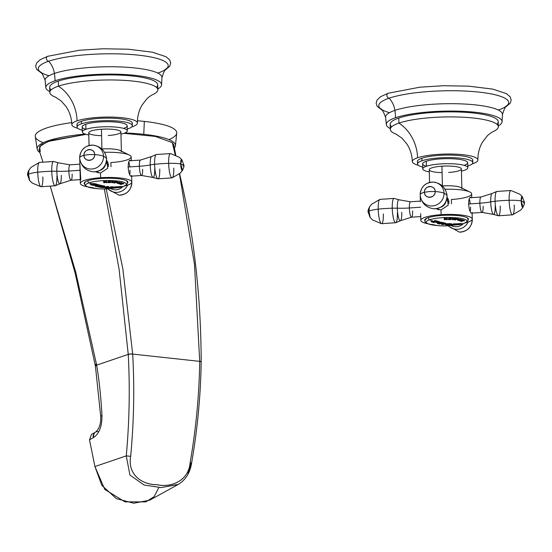 <?xml version="1.0" encoding="UTF-8"?>
<svg xmlns="http://www.w3.org/2000/svg" width="552" height="552" viewBox="0 0 552 552"><rect width="100%" height="100%" fill="white"/><g stroke="black" fill="none" stroke-linecap="round" stroke-linejoin="round"><path stroke-width="0.83" d="M55.055 80.764A57.898 11.84 178.6 0 0 49.783 91.611A57.898 11.84 -1.4 0 1 45.816 87.457A57.898 11.84 -1.4 0 1 55.055 80.764A57.898 11.84 -1.4 0 1 119.908 74.292A57.898 11.84 -1.4 0 1 161.584 84.629A57.898 11.84 -1.4 0 1 157.831 88.975A57.898 11.84 178.6 0 0 129.782 74.858A57.898 11.84 178.6 0 0 55.055 80.764A51.467 42.2 71.2 0 0 54.42 73.437A51.467 42.2 -108.8 0 1 55.055 80.764M51.163 89.845A54.041 11.054 -1.4 0 1 58.298 81.116A54.041 11.054 -1.4 0 1 124.683 75.369A54.041 11.054 -1.4 0 1 156.361 87.278M157.831 73.078A64.977 13.289 178.6 0 0 138.442 55.159A64.977 13.289 178.6 0 0 48.645 61.231A2.574 2.111 -108.8 0 1 46.471 58.94A2.574 2.111 -108.8 0 1 47.755 56.276A2.574 2.111 71.2 0 0 46.471 58.94A2.574 2.111 71.2 0 0 48.645 61.231A64.977 13.289 178.6 0 0 49.011 75.741M48.521 56.194A2.574 2.111 71.2 0 0 47.755 56.276L79.405 50.239L102.913 48.776L128.002 49.197L152.304 52.164L165.952 56.684L169.63 59.837L170.706 62.983L169.795 66.178L164.945 70.304M45.816 87.457L45.14 80.557A58.443 11.951 -1.4 0 1 54.42 73.437A58.443 11.951 178.6 0 0 45.14 80.557C42.897 74.568 41.29 71.698 40.317 71.932A64.977 13.289 178.6 0 1 48.645 61.231A19.299 15.829 -108.8 0 1 54.42 73.437A19.299 15.829 71.2 0 0 48.645 61.231A64.977 13.289 178.6 0 1 128.947 54.351A64.977 13.289 178.6 0 1 166.318 68.855C165.331 68.662 163.868 71.615 161.929 77.708A58.443 11.951 178.6 0 0 120.736 66.944A58.443 11.951 178.6 0 0 54.42 73.437A58.443 11.951 -1.4 0 1 120.736 66.944A58.443 11.951 -1.4 0 1 161.929 77.708L161.584 84.629M127.319 130.817A22.515 4.602 178.6 0 0 111.111 126.801A22.515 4.602 178.6 0 0 85.891 129.32A22.515 4.602 -1.4 0 1 85.767 124.283A22.515 4.602 -1.4 0 1 110.986 121.764A22.515 4.602 -1.4 0 1 127.195 125.787L127.319 130.817A22.515 4.602 178.6 0 1 123.724 133.425A22.515 4.602 178.6 0 1 120.964 134.198A22.515 4.602 178.6 0 0 123.724 133.425A22.515 4.602 178.6 0 0 117.003 127.215A22.515 4.602 178.6 0 0 85.891 129.32A22.515 4.602 178.6 0 0 88.81 134.985A22.515 4.602 178.6 0 1 82.296 131.921L82.172 126.884A22.515 4.602 -1.4 0 1 85.767 124.283L85.891 129.32A22.515 4.602 178.6 0 0 82.296 131.921M77.694 125.732A27.662 5.658 -1.4 0 1 81.379 121.295A27.662 5.658 -1.4 0 1 112.366 118.204A27.662 5.658 -1.4 0 1 132.28 123.137L132.342 125.656A27.662 5.658 178.6 0 1 127.926 128.857A27.662 5.658 178.6 0 1 127.277 129.071A27.662 5.658 178.6 0 0 127.926 128.857A27.662 5.658 178.6 0 0 119.674 121.226A27.662 5.658 178.6 0 0 81.441 123.814A27.662 5.658 178.6 0 0 82.255 130.168A27.662 5.658 178.6 0 1 77.032 127.008L76.969 124.49A27.662 5.658 -1.4 0 1 81.379 121.295L81.441 123.814A27.662 5.658 178.6 0 0 77.032 127.008M85.891 129.32L85.767 124.283A22.515 4.602 -1.4 0 1 116.886 122.178A22.515 4.602 -1.4 0 1 123.607 128.388M49.797 92.398L49.68 87.361A54.041 11.054 -1.4 0 1 58.298 81.116L58.422 86.153A54.041 11.054 178.6 0 0 49.797 92.398A54.041 11.054 178.6 0 0 55.531 97.166L61.389 101.147L66.199 106.757C69.697 111.973 71.574 117.928 71.822 124.621A32.809 6.707 -1.4 0 1 77.059 120.826A32.809 6.707 178.6 0 0 77.832 128.312A32.809 6.707 -1.4 0 1 71.822 124.621M58.298 81.116A54.041 11.054 -1.4 0 1 118.832 75.079A54.041 11.054 -1.4 0 1 157.727 84.725L157.844 89.762A54.041 11.054 178.6 0 0 118.956 80.116A54.041 11.054 178.6 0 0 58.422 86.153L58.298 81.116M137.42 123.013A32.809 6.707 -1.4 0 1 132.19 126.808A32.809 6.707 -1.4 0 1 131.604 127.001A32.809 6.707 178.6 0 0 132.19 126.808A32.809 6.707 178.6 0 0 122.399 117.762A32.809 6.707 178.6 0 0 77.059 120.826A32.809 6.707 -1.4 0 1 113.809 117.155A32.809 6.707 -1.4 0 1 137.42 123.013C137.345 116.382 138.904 110.386 142.099 105.025L146.597 99.167C147.612 97.883 151.034 95.406 152.352 94.799A54.041 11.054 178.6 0 0 157.844 89.762M132.342 125.656A27.662 5.658 178.6 0 0 112.429 120.722A27.662 5.658 178.6 0 0 81.441 123.814L81.379 121.295A27.662 5.658 -1.4 0 1 115.292 118.349A27.662 5.658 -1.4 0 1 131.617 124.414M152.352 94.799L152.352 94.799A54.041 11.054 178.6 0 0 130.375 80.834A54.041 11.054 178.6 0 0 58.422 86.153A36.97 30.319 -108.8 0 1 77.059 120.826A36.97 30.319 71.2 0 0 58.422 86.153A54.041 11.054 178.6 0 0 55.531 97.166M101.596 135.675A16.084 3.291 -1.4 0 1 88.755 132.77A16.084 3.291 -1.4 0 1 101.437 129.244A16.084 3.291 -1.4 0 1 120.55 131.314A16.084 3.291 -1.4 0 1 108.226 135.516M121.392 151.717A16.084 3.291 178.6 0 0 101.92 148.971L101.437 129.244A16.084 3.291 -1.4 0 1 120.909 131.983L121.392 151.717M124.8 185.914A25.73 5.265 178.6 0 0 131.79 182.112A25.73 5.265 178.6 0 0 100.636 177.723L100.519 173.017L107.73 168.256L106.564 159.997L107.73 168.256L100.519 173.017L100.636 177.723A25.73 5.265 -1.4 0 1 128.464 179.628A25.73 5.265 -1.4 0 1 124.8 185.914M110.98 166.766L110.876 162.578A25.73 5.265 178.6 0 0 129.382 155.071A25.73 5.265 178.6 0 0 104.535 152.317A25.73 5.265 -1.4 0 1 131.176 156.934L131.266 160.687M130.707 160.57C127.139 158.169 127.546 174.86 131.093 176.329L131.604 176.143L131.093 176.329C127.546 174.86 127.139 158.169 130.707 160.57L129.823 160.632L130.313 160.418M87.333 186.79A25.73 5.265 -1.4 0 1 81.496 181.753A25.73 5.265 -1.4 0 1 100.636 177.723A25.73 5.265 178.6 0 0 80.337 183.367A25.73 5.265 178.6 0 0 87.333 186.79M127.484 183.14A21.873 4.471 178.6 0 0 101.451 178.475A21.873 4.471 178.6 0 0 84.58 184.078A21.873 4.471 178.6 0 1 84.194 183.278A21.873 4.471 178.6 0 1 101.451 178.475A21.873 4.471 178.6 0 1 127.933 182.208A21.873 4.471 178.6 0 1 127.484 183.14M89.065 145.5L88.755 132.77A16.084 3.291 -1.4 0 1 101.437 129.244L101.92 148.971A16.084 3.291 178.6 0 0 101.803 148.978A16.084 3.291 -1.4 0 1 101.92 148.971A16.084 3.291 -1.4 0 1 120.274 150.551L129.382 155.071M95.717 171.755L100.519 173.017L95.717 171.755M80.337 183.367L79.723 158.189M96.096 171.7A7.721 7.397 -47.3 0 0 98.332 172.866A7.721 7.397 132.7 0 1 96.096 171.7M108.316 166.545A7.721 7.397 -47.3 0 0 106.543 160.397A7.721 7.397 132.7 0 1 108.316 166.545M130.017 170.126A7.721 1.559 -93.9 0 1 129.81 174.308M128.795 162.102A7.721 1.559 -93.9 0 1 129.803 166.911M80.806 179.731L79.888 164.475M131.811 182.408A18.016 3.685 -1.4 0 1 131.811 182.484A18.016 3.685 178.6 0 0 131.811 182.408A12.192 11.675 132.7 0 1 118.894 195.16A12.192 11.675 -47.3 0 0 131.811 182.408A12.192 11.675 -47.3 0 0 131.783 181.905A12.192 11.675 132.7 0 1 131.811 182.408A38.599 7.894 178.6 0 0 131.783 182.263A38.599 7.894 -1.4 0 1 131.811 182.408M108.095 188.887A12.192 11.675 -47.3 0 0 127.609 185.113A12.192 11.675 132.7 0 1 108.095 188.887M110.835 188.708A10.536 10.095 -47.3 0 0 122.965 186.617A10.536 10.095 -47.3 0 1 110.835 188.708M129.637 160.798L140.491 160.066A7.721 1.559 86.1 0 0 139.38 166.262L127.94 167.035L139.38 166.262A7.721 1.559 86.1 0 0 141.533 175.467A7.721 1.559 86.1 0 0 142.637 169.271M180.711 163.93L183.913 165.255L180.711 163.93A5.506 1.111 86.1 0 0 182.526 170.278L180.711 163.93L181.808 159.687A5.506 1.111 86.1 0 0 180.711 163.93A18.016 3.685 178.6 0 0 168.65 163.351A18.016 3.685 -1.4 0 1 180.711 163.93M154.67 169.05A10.536 2.125 -93.9 0 1 152.932 177.461A10.536 2.125 -93.9 0 1 150.227 164.938A18.016 3.685 -1.4 0 1 154.608 164.296A12.192 2.463 86.1 0 0 157.906 178.834A12.192 2.463 -93.9 0 1 154.608 164.296A38.599 7.894 -1.4 0 1 168.65 163.351A12.192 2.463 -93.9 0 1 170.492 153.566L179.317 157.265L181.808 159.687L183.913 165.255C184.216 166 183.754 167.677 182.526 170.278L180.338 173.066L172.134 177.875A12.192 2.463 -93.9 0 1 168.65 163.351A12.192 2.463 86.1 0 0 172.134 177.875A12.192 2.463 86.1 0 0 173.79 168.105M172.134 177.875L157.906 178.834A12.192 2.463 86.1 0 0 159.749 169.05M183.036 166.076L183.712 164.882M168.65 163.351A38.599 7.894 178.6 0 0 154.608 164.296A12.192 2.463 -93.9 0 1 156.257 154.525A12.192 2.463 86.1 0 0 154.608 164.296A18.016 3.685 178.6 0 0 150.227 164.938A10.536 2.125 -93.9 0 1 151.517 156.554L156.257 154.525L170.492 153.566A12.192 2.463 86.1 0 0 168.65 163.351M139.38 166.262A7.721 1.559 86.1 0 0 141.533 175.467L152.932 177.461A10.536 2.125 -93.9 0 1 150.227 164.938A25.73 5.265 -1.4 0 1 139.38 166.262A25.73 5.265 178.6 0 0 150.227 164.938A10.536 2.125 -93.9 0 1 151.517 156.554L140.491 160.066A7.721 1.559 86.1 0 0 139.38 166.262M100.202 170.306A7.721 7.397 -47.3 0 0 105.473 164.606A7.721 7.397 -47.3 0 1 100.202 170.306M106.074 162.964L108.413 165.124L106.074 162.964M83.938 155.326L88.92 154.594L94.696 154.594C95.199 161.529 83.773 162.302 83.938 155.326A5.506 5.272 -47.3 0 0 89.452 160.349A5.506 5.272 -47.3 0 0 94.696 154.594A18.016 3.685 -1.4 0 1 103.534 156.285A12.192 11.675 132.7 0 1 92.481 168.967A12.192 11.675 132.7 0 1 79.785 159.024A12.192 11.675 132.7 0 1 79.702 157.893A18.016 3.685 -1.4 0 1 79.702 157.817A18.016 3.685 -1.4 0 1 83.938 155.326C83.435 148.398 94.861 147.625 94.696 154.594L88.92 154.594L83.938 155.326A18.016 3.685 178.6 0 0 79.702 157.817A18.016 3.685 178.6 0 0 79.702 157.893A12.192 11.675 -47.3 0 0 79.785 159.024A12.192 11.675 -47.3 0 0 92.481 168.967A12.192 11.675 -47.3 0 0 103.534 156.285A38.599 7.894 -1.4 0 1 106.564 159.086A12.192 11.675 132.7 0 1 93.654 171.838A12.192 11.675 -47.3 0 0 106.564 159.086A18.016 3.685 -1.4 0 1 106.57 159.162A18.016 3.685 178.6 0 0 106.564 159.086A38.599 7.894 178.6 0 0 103.534 156.285A18.016 3.685 178.6 0 0 94.696 154.594A5.506 5.272 -47.3 0 0 89.189 149.571A5.506 5.272 -47.3 0 0 83.938 155.326M92.619 145.141C100.319 146.073 104.942 150.344 106.481 157.955A12.192 11.675 132.7 0 1 106.564 159.086A12.192 11.675 -47.3 0 0 106.481 157.955L106.57 159.162C105.915 167.104 101.609 171.334 93.654 171.838C85.946 170.899 81.323 166.628 79.785 159.024L79.702 157.817C80.35 149.868 84.656 145.645 92.619 145.141A12.192 11.675 132.7 0 1 103.534 156.285A12.192 11.675 -47.3 0 0 92.619 145.141A12.192 11.675 -47.3 0 0 79.702 157.893M72.133 174.039A7.721 1.559 -93.9 0 1 71.022 180.235A7.721 1.559 -93.9 0 1 68.869 171.03L80.178 170.264L68.869 171.03A7.721 1.559 -93.9 0 1 69.98 164.834L58.581 162.84A10.536 2.125 86.1 0 0 56.842 171.251A10.536 2.125 86.1 0 0 59.995 183.747A10.536 2.125 86.1 0 0 61.286 175.363M80.247 179.614L71.022 180.235A7.721 1.559 -93.9 0 1 68.869 171.03A25.73 5.265 -1.4 0 1 56.842 171.251A18.016 3.685 178.6 0 0 51.764 171.251A18.016 3.685 -1.4 0 1 56.842 171.251A10.536 2.125 86.1 0 1 58.581 162.84L53.606 161.467A12.192 2.463 86.1 0 0 51.764 171.251A12.192 2.463 86.1 0 0 55.255 185.776A12.192 2.463 -93.9 0 1 51.764 171.251A38.599 7.894 178.6 0 0 37.722 172.196A38.599 7.894 -1.4 0 1 51.764 171.251A12.192 2.463 -93.9 0 1 53.606 161.467L39.371 162.426A12.192 2.463 86.1 0 0 37.722 172.196A12.192 2.463 -93.9 0 1 39.371 162.426L31.126 167.284L28.987 170.023C27.759 172.603 27.296 174.273 27.6 175.046L29.704 180.614L32.244 183.078L41.02 186.735A12.192 2.463 -93.9 0 1 37.722 172.196A18.016 3.685 178.6 0 0 28.476 174.225A5.506 1.111 -93.9 0 1 28.987 170.023L28.476 174.225L27.8 175.419L28.476 174.225L29.704 180.614A5.506 1.111 -93.9 0 1 28.476 174.225A18.016 3.685 -1.4 0 1 37.722 172.196A12.192 2.463 86.1 0 0 41.02 186.735A12.192 2.463 86.1 0 0 42.863 176.95M41.02 186.735L55.255 185.776A12.192 2.463 86.1 0 0 56.904 176.005M79.867 164.165L69.98 164.834A7.721 1.559 -93.9 0 0 68.869 171.03A25.73 5.265 178.6 0 1 56.842 171.251A10.536 2.125 86.1 0 0 59.995 183.747L55.255 185.776M395.542 117.714A57.898 11.84 178.6 0 0 390.271 128.561A57.898 11.84 -1.4 0 1 386.303 124.407A57.898 11.84 -1.4 0 1 395.542 117.714A57.898 11.84 -1.4 0 1 460.402 111.242A57.898 11.84 -1.4 0 1 502.072 121.578A57.898 11.84 -1.4 0 1 498.318 125.918A57.898 11.84 178.6 0 0 470.269 111.808A57.898 11.84 178.6 0 0 395.542 117.714A51.467 42.2 71.2 0 0 394.908 110.386A51.467 42.2 -108.8 0 1 395.542 117.714M391.651 126.794A54.041 11.054 -1.4 0 1 398.786 118.066A54.041 11.054 -1.4 0 1 465.17 112.311A54.041 11.054 -1.4 0 1 496.848 124.228M498.318 110.027A64.977 13.289 178.6 0 0 478.929 92.108A64.977 13.289 178.6 0 0 389.132 98.18A2.574 2.111 -108.8 0 1 386.959 95.889A2.574 2.111 -108.8 0 1 388.242 93.226L388.242 93.226A2.574 2.111 71.2 0 0 386.959 95.889A2.574 2.111 71.2 0 0 389.132 98.18A64.977 13.289 178.6 0 0 389.498 112.691M386.303 124.407L385.627 117.507A58.443 11.951 -1.4 0 1 394.908 110.386A58.443 11.951 178.6 0 0 385.627 117.507C383.385 111.518 381.777 108.64 380.804 108.882A64.977 13.289 178.6 0 1 389.132 98.18A19.299 15.829 -108.8 0 1 394.908 110.386A19.299 15.829 71.2 0 0 389.132 98.18A64.977 13.289 178.6 0 1 469.435 91.294A64.977 13.289 178.6 0 1 506.805 105.805C505.818 105.611 504.356 108.565 502.417 114.65A58.443 11.951 178.6 0 0 461.224 103.886A58.443 11.951 178.6 0 0 394.908 110.386A58.443 11.951 -1.4 0 1 461.224 103.886A58.443 11.951 -1.4 0 1 502.417 114.65L502.072 121.578M467.806 167.767A22.515 4.602 178.6 0 0 451.598 163.751A22.515 4.602 178.6 0 0 426.379 166.269A22.515 4.602 -1.4 0 1 426.254 161.232A22.515 4.602 -1.4 0 1 451.474 158.714A22.515 4.602 -1.4 0 1 467.682 162.73L467.806 167.767A22.515 4.602 178.6 0 1 464.211 170.375A22.515 4.602 178.6 0 1 461.451 171.148A22.515 4.602 178.6 0 0 464.211 170.375A22.515 4.602 178.6 0 0 457.498 164.165A22.515 4.602 178.6 0 0 426.379 166.269A22.515 4.602 178.6 0 0 429.297 171.934A22.515 4.602 178.6 0 1 422.784 168.871L422.666 163.834A22.515 4.602 -1.4 0 1 426.254 161.232L426.379 166.269A22.515 4.602 178.6 0 0 422.784 168.871M418.181 162.681A27.662 5.658 -1.4 0 1 421.866 158.245A27.662 5.658 -1.4 0 1 452.854 155.153A27.662 5.658 -1.4 0 1 472.767 160.087L472.829 162.605A27.662 5.658 178.6 0 1 468.413 165.807A27.662 5.658 178.6 0 1 467.765 166.021A27.662 5.658 178.6 0 0 468.413 165.807A27.662 5.658 178.6 0 0 460.161 158.176A27.662 5.658 178.6 0 0 421.928 160.763A27.662 5.658 178.6 0 0 422.742 167.118A27.662 5.658 178.6 0 1 417.519 163.958L417.457 161.439A27.662 5.658 -1.4 0 1 421.866 158.245L421.928 160.763A27.662 5.658 178.6 0 0 417.519 163.958M426.379 166.269L426.254 161.232A22.515 4.602 -1.4 0 1 457.373 159.128A22.515 4.602 -1.4 0 1 464.094 165.338M390.285 129.347L390.167 124.31A54.041 11.054 -1.4 0 1 398.786 118.066L398.91 123.103A54.041 11.054 178.6 0 0 390.285 129.347A54.041 11.054 178.6 0 0 396.019 134.115L401.884 138.097L406.686 143.699C410.184 148.923 412.061 154.877 412.309 161.564A32.809 6.707 -1.4 0 1 417.547 157.775A32.809 6.707 178.6 0 0 418.319 165.262A32.809 6.707 -1.4 0 1 412.309 161.564M398.786 118.066A54.041 11.054 -1.4 0 1 459.319 112.028A54.041 11.054 -1.4 0 1 498.214 121.675L498.332 126.705A54.041 11.054 178.6 0 0 459.443 117.058A54.041 11.054 178.6 0 0 398.91 123.103L398.786 118.066M477.915 159.963A32.809 6.707 -1.4 0 1 472.678 163.758A32.809 6.707 -1.4 0 1 472.091 163.951A32.809 6.707 178.6 0 0 472.678 163.758A32.809 6.707 178.6 0 0 462.886 154.705A32.809 6.707 178.6 0 0 417.547 157.775A32.809 6.707 -1.4 0 1 454.296 154.105A32.809 6.707 -1.4 0 1 477.915 159.963C477.832 153.332 479.391 147.336 482.586 141.974L487.085 136.116C488.099 134.833 491.522 132.356 492.839 131.749A54.041 11.054 178.6 0 0 498.332 126.705M472.829 162.605A27.662 5.658 178.6 0 0 452.916 157.672A27.662 5.658 178.6 0 0 421.928 160.763L421.866 158.245A27.662 5.658 -1.4 0 1 455.779 155.291A27.662 5.658 -1.4 0 1 472.105 161.363M492.839 131.749L492.839 131.749A54.041 11.054 178.6 0 0 470.863 117.776A54.041 11.054 178.6 0 0 398.91 123.103A36.97 30.319 -108.8 0 1 417.547 157.775A36.97 30.319 71.2 0 0 398.91 123.103A54.041 11.054 178.6 0 0 396.019 134.115M442.083 172.624A16.084 3.291 -1.4 0 1 429.242 169.719A16.084 3.291 -1.4 0 1 441.924 166.193A16.084 3.291 -1.4 0 1 461.037 168.263A16.084 3.291 -1.4 0 1 448.714 172.465M461.879 188.667A16.084 3.291 178.6 0 0 442.407 185.92L441.924 166.193A16.084 3.291 -1.4 0 1 461.396 168.933L461.879 188.667M465.502 222.808A25.73 5.265 178.6 0 0 472.277 219.061A25.73 5.265 178.6 0 0 441.124 214.673L441.007 209.96L448.217 205.206L447.051 196.947L448.217 205.206L441.007 209.96L441.124 214.673A25.73 5.265 -1.4 0 1 468.869 216.55A25.73 5.265 -1.4 0 1 465.502 222.808M451.467 203.716L451.363 199.527A25.73 5.265 178.6 0 0 469.869 192.02A25.73 5.265 178.6 0 0 445.022 189.267A25.73 5.265 -1.4 0 1 471.663 193.876L471.753 197.637M471.194 197.519C467.627 195.118 468.034 211.809 471.58 213.279L472.091 213.093L471.58 213.279C468.034 211.809 467.627 195.118 471.194 197.519L470.311 197.575L470.801 197.368M427.945 223.76A25.73 5.265 -1.4 0 1 421.963 218.723A25.73 5.265 -1.4 0 1 441.124 214.673A25.73 5.265 178.6 0 0 420.824 220.317A25.73 5.265 178.6 0 0 427.945 223.76M468.075 219.979A21.873 4.471 178.6 0 0 441.938 215.425A21.873 4.471 178.6 0 0 425.171 221.131A21.873 4.471 178.6 0 1 424.688 220.227A21.873 4.471 178.6 0 1 441.938 215.425A21.873 4.471 178.6 0 1 468.42 219.158A21.873 4.471 178.6 0 1 468.075 219.979M429.553 182.45L429.242 169.719A16.084 3.291 -1.4 0 1 441.924 166.193L442.407 185.92A16.084 3.291 178.6 0 0 442.29 185.927A16.084 3.291 -1.4 0 1 442.407 185.92A16.084 3.291 -1.4 0 1 460.761 187.501L469.869 192.02M436.204 208.704L441.007 209.96L436.204 208.704M420.665 213.665L420.824 220.317M436.584 208.649A7.721 7.397 -47.3 0 0 438.819 209.815A7.721 7.397 132.7 0 1 436.584 208.649M448.804 203.495A7.721 7.397 -47.3 0 0 447.03 197.347A7.721 7.397 132.7 0 1 448.804 203.495M470.504 207.076A7.721 1.559 -93.9 0 1 470.297 211.257M469.283 199.051A7.721 1.559 -93.9 0 1 470.29 203.86M472.298 219.358A18.016 3.685 -1.4 0 1 472.298 219.434A18.016 3.685 178.6 0 0 472.298 219.358A12.192 11.675 132.7 0 1 459.381 232.109A12.192 11.675 -47.3 0 0 472.298 219.358A12.192 11.675 -47.3 0 0 472.27 218.847A12.192 11.675 132.7 0 1 472.298 219.358A38.599 7.894 178.6 0 0 472.27 219.213A38.599 7.894 -1.4 0 1 472.298 219.358M448.597 225.844A12.192 11.675 -47.3 0 0 468.096 222.063A12.192 11.675 132.7 0 1 448.597 225.844M451.35 225.671A10.536 10.095 -47.3 0 0 463.397 223.622A10.536 10.095 -47.3 0 1 451.35 225.671M470.125 197.747L480.978 197.016A7.721 1.559 86.1 0 0 479.867 203.212L468.427 203.985L479.867 203.212A7.721 1.559 86.1 0 0 482.02 212.417A7.721 1.559 86.1 0 0 483.131 206.22M521.198 200.88L524.4 202.204L521.198 200.88A5.506 1.111 86.1 0 0 523.013 207.228L521.198 200.88L522.295 196.636A5.506 1.111 86.1 0 0 521.198 200.88A18.016 3.685 178.6 0 0 509.137 200.293A18.016 3.685 -1.4 0 1 521.198 200.88M495.158 205.999A10.536 2.125 -93.9 0 1 493.419 214.411A10.536 2.125 -93.9 0 1 490.714 201.887A18.016 3.685 -1.4 0 1 495.096 201.245A12.192 2.463 86.1 0 0 498.394 215.784A12.192 2.463 -93.9 0 1 495.096 201.245A38.599 7.894 -1.4 0 1 509.137 200.293A12.192 2.463 -93.9 0 1 510.979 190.509L519.805 194.214L522.295 196.636L524.4 202.204C524.704 202.95 524.241 204.626 523.013 207.228L520.826 210.015L512.629 214.825A12.192 2.463 -93.9 0 1 509.137 200.293A12.192 2.463 86.1 0 0 512.629 214.825A12.192 2.463 86.1 0 0 514.278 205.054M512.629 214.825L498.394 215.784A12.192 2.463 86.1 0 0 500.236 205.999M523.524 203.026L524.2 201.832M509.137 200.293A38.599 7.894 178.6 0 0 495.096 201.245A12.192 2.463 -93.9 0 1 496.745 191.475A12.192 2.463 86.1 0 0 495.096 201.245A18.016 3.685 178.6 0 0 490.714 201.887A10.536 2.125 -93.9 0 1 492.004 193.504L496.745 191.475L510.979 190.509A12.192 2.463 86.1 0 0 509.137 200.293M479.867 203.212A7.721 1.559 86.1 0 0 482.02 212.417L493.419 214.411A10.536 2.125 -93.9 0 1 490.714 201.887A25.73 5.265 -1.4 0 1 479.867 203.212A25.73 5.265 178.6 0 0 490.714 201.887A10.536 2.125 -93.9 0 1 492.004 193.504L480.978 197.016A7.721 1.559 86.1 0 0 479.867 203.212M440.689 207.255A7.721 7.397 -47.3 0 0 445.961 201.556A7.721 7.397 -47.3 0 1 440.689 207.255M446.561 199.914L448.9 202.073L446.561 199.914M424.426 192.275L429.408 191.544L435.19 191.544C435.687 198.472 424.26 199.244 424.426 192.275A5.506 5.272 -47.3 0 0 429.939 197.299A5.506 5.272 -47.3 0 0 435.19 191.544A18.016 3.685 -1.4 0 1 444.022 193.228A12.192 11.675 132.7 0 1 432.968 205.917A12.192 11.675 132.7 0 1 420.272 195.974A12.192 11.675 132.7 0 1 420.189 194.842A18.016 3.685 -1.4 0 1 420.189 194.766A18.016 3.685 -1.4 0 1 424.426 192.275C423.922 185.348 435.349 184.575 435.19 191.544L429.408 191.544L424.426 192.275A18.016 3.685 178.6 0 0 420.189 194.766A18.016 3.685 178.6 0 0 420.189 194.842A12.192 11.675 -47.3 0 0 420.272 195.974A12.192 11.675 -47.3 0 0 432.968 205.917A12.192 11.675 -47.3 0 0 444.022 193.228A38.599 7.894 -1.4 0 1 447.051 196.029A12.192 11.675 132.7 0 1 434.141 208.787A12.192 11.675 -47.3 0 0 447.051 196.029A18.016 3.685 -1.4 0 1 447.058 196.105A18.016 3.685 178.6 0 0 447.051 196.029A38.599 7.894 178.6 0 0 444.022 193.228A18.016 3.685 178.6 0 0 435.19 191.544A5.506 5.272 -47.3 0 0 429.677 186.521A5.506 5.272 -47.3 0 0 424.426 192.275M433.106 182.091C440.806 183.022 445.429 187.294 446.968 194.897A12.192 11.675 132.7 0 1 447.051 196.029A12.192 11.675 -47.3 0 0 446.968 194.897L447.058 196.105C446.402 204.054 442.097 208.283 434.141 208.787C426.434 207.849 421.811 203.578 420.272 195.974L420.189 194.766C420.838 186.817 425.143 182.595 433.106 182.091A12.192 11.675 132.7 0 1 444.022 193.228A12.192 11.675 -47.3 0 0 433.106 182.091A12.192 11.675 -47.3 0 0 420.189 194.842M412.62 210.988A7.721 1.559 -93.9 0 1 411.509 217.184A7.721 1.559 -93.9 0 1 409.363 207.98L420.665 207.214L409.363 207.98A7.721 1.559 -93.9 0 1 410.467 201.784L399.068 199.79A10.536 2.125 86.1 0 0 397.33 208.201A10.536 2.125 86.1 0 0 400.483 220.696A10.536 2.125 86.1 0 0 401.773 212.313M420.734 216.563L411.509 217.184A7.721 1.559 -93.9 0 1 409.363 207.98A25.73 5.265 -1.4 0 1 397.33 208.201A18.016 3.685 178.6 0 0 392.251 208.201A18.016 3.685 -1.4 0 1 397.33 208.201A10.536 2.125 86.1 0 1 399.068 199.79L394.093 198.416A12.192 2.463 86.1 0 0 392.251 208.201A12.192 2.463 86.1 0 0 395.743 222.725A12.192 2.463 -93.9 0 1 392.251 208.201A38.599 7.894 178.6 0 0 378.21 209.146A38.599 7.894 -1.4 0 1 392.251 208.201A12.192 2.463 -93.9 0 1 394.093 198.416L379.866 199.375A12.192 2.463 86.1 0 0 378.21 209.146A12.192 2.463 -93.9 0 1 379.866 199.375L371.62 204.233L369.474 206.972C368.246 209.546 367.784 211.223 368.087 211.996L370.192 217.557L372.738 220.027L381.508 223.684A12.192 2.463 -93.9 0 1 378.21 209.146A18.016 3.685 178.6 0 0 368.964 211.174A5.506 1.111 -93.9 0 1 369.474 206.972L368.964 211.174L368.287 212.368L368.964 211.174L370.192 217.557A5.506 1.111 -93.9 0 1 368.964 211.174A18.016 3.685 -1.4 0 1 378.21 209.146A12.192 2.463 86.1 0 0 381.508 223.684A12.192 2.463 86.1 0 0 383.35 213.9M381.508 223.684L395.743 222.725A12.192 2.463 86.1 0 0 397.392 212.955M420.355 201.114L410.467 201.784A7.721 1.559 -93.9 0 0 409.363 207.98A25.73 5.265 178.6 0 1 397.33 208.201A10.536 2.125 86.1 0 0 400.483 220.696L395.743 222.725M463.728 223.505A1.546 1.263 71.2 0 0 463.859 223.47A1.546 1.263 -108.8 0 1 463.728 223.505A20.334 4.161 -1.4 0 1 459.112 224.643A20.334 4.161 178.6 0 0 463.728 223.505A20.334 4.161 178.6 0 0 457.663 217.895A20.334 4.161 178.6 0 0 429.553 219.793A20.334 4.161 178.6 0 0 434.334 225.25A20.334 4.161 -1.4 0 1 429.553 219.793A79.805 65.446 71.2 0 0 433.762 221.366A78.315 41.862 96.2 0 1 432.947 221.628L431.56 221.524A78.122 41.759 96.2 0 1 431.002 221.676A79.729 65.377 71.2 0 0 433.831 222.594A78.75 42.097 -83.8 0 0 434.389 222.442L434.169 222.021A78.584 42.007 -83.8 0 0 434.479 221.925L435.19 221.973A79.805 65.44 71.2 0 0 435.562 222.083L435.714 222.304A78.832 42.138 96.2 0 1 435.521 222.359A79.799 65.433 71.2 0 0 436.087 222.525A78.936 42.193 -83.8 0 0 436.784 222.297A79.805 65.446 71.2 0 0 439.709 223.042A79.371 42.428 96.2 0 1 438.923 223.305L437.777 223.353A79.302 42.394 96.2 0 1 437.218 223.505A79.729 65.377 71.2 0 0 439.599 224.022A79.571 42.538 -83.8 0 0 440.158 223.87L440.22 223.588A79.522 42.511 -83.8 0 0 440.51 223.498L440.724 223.498A79.805 65.44 71.2 0 0 441.007 223.553L441.076 223.581A79.633 9.75 87.1 0 0 441.552 224.374A79.729 65.377 71.2 0 0 443.284 224.636A79.792 42.649 -83.8 0 0 443.842 224.485L443.332 224.353A79.736 27.303 -95.8 0 1 442.366 223.788L444.339 223.926A79.805 65.446 71.2 0 0 445.623 224.098C444.864 225.092 446.734 225.244 451.239 224.54A79.805 65.446 71.2 0 0 452.426 224.56A79.516 42.504 96.2 0 1 451.702 224.802L450.28 224.988A79.585 42.545 96.2 0 1 449.721 225.14A79.729 65.377 71.2 0 0 452.523 225.126A79.267 42.373 -83.8 0 0 453.082 224.981L452.992 224.795A79.371 42.428 -83.8 0 0 453.723 224.56A79.805 65.446 71.2 0 0 455.255 224.519A79.157 42.311 96.2 0 1 454.227 224.843L453.509 224.968A79.205 42.338 96.2 0 1 452.95 225.112A79.729 65.377 71.2 0 0 455.966 224.926L460.934 223.988A79.805 65.446 71.2 0 0 463.728 223.505A79.805 65.446 -108.8 0 1 460.934 223.988C461.941 223.601 461.589 223.47 459.871 223.594A79.729 65.377 -108.8 0 1 456.856 223.788A79.205 42.338 96.2 0 1 456.442 223.96L456.414 224.091A79.157 42.311 96.2 0 1 455.255 224.519A79.805 65.446 -108.8 0 1 453.723 224.56A79.371 42.428 -83.8 0 0 454.593 224.25L456.007 223.974A79.267 42.373 -83.8 0 0 456.428 223.802A79.729 65.377 -108.8 0 1 453.62 223.808A79.585 42.545 96.2 0 1 453.206 223.981L453.296 224.25A79.516 42.504 96.2 0 1 452.426 224.56A79.805 65.446 -108.8 0 1 451.239 224.54C454.489 223.284 445.222 223.588 445.623 224.098A79.805 65.446 -108.8 0 1 444.339 223.926C446.106 223.808 446.306 223.484 444.933 222.96A79.729 65.377 -108.8 0 1 441.117 222.173A79.302 42.394 96.2 0 1 440.703 222.346L440.641 222.711A79.371 42.428 96.2 0 1 439.709 223.042A79.805 65.446 -108.8 0 1 436.784 222.297A78.936 42.193 -83.8 0 0 437.481 222.049A79.799 65.433 -108.8 0 1 436.915 221.89A78.832 42.138 96.2 0 1 436.722 221.959L436.004 221.932A79.805 65.44 -108.8 0 1 435.638 221.821L435.48 221.587A78.584 42.007 -83.8 0 0 436.094 221.352L436.453 221.366A79.771 65.419 71.2 0 0 438.523 221.973L439.095 222.256A79.343 76.169 -45.7 0 0 439.999 222.263A79.647 15.263 -93.7 0 1 439.709 221.814A79.729 65.377 -108.8 0 1 435.059 220.4A78.156 41.779 96.2 0 1 434.645 220.572L434.734 221.014A78.315 41.862 96.2 0 1 433.762 221.366A79.805 65.446 -108.8 0 1 429.553 219.793A1.546 1.263 -108.8 0 1 428.69 217.529A1.546 1.263 71.2 0 0 429.553 219.793A20.334 4.161 -1.4 0 1 457.663 217.895A20.334 4.161 -1.4 0 1 463.728 223.505M435.321 225.361A77.625 63.652 71.2 0 0 436.142 225.457A79.805 42.663 -83.8 0 0 436.39 225.485L436.446 225.478A79.633 62.335 -76.2 0 0 436.542 225.485A77.853 63.839 71.2 0 0 437.522 225.595A79.612 17.664 91.3 0 1 437.494 225.595L437.108 225.561A79.805 42.663 96.2 0 1 436.853 225.54A77.625 63.652 71.2 0 0 437.681 225.623A77.625 63.652 71.2 0 0 437.998 225.651A79.792 42.656 -83.8 0 0 438.129 225.658A79.792 42.656 -83.8 0 0 438.253 225.671L438.109 225.651A79.654 17.671 -88.7 0 0 438.626 225.637A78.301 64.204 -108.8 0 1 438.067 225.575A79.647 62.348 103.8 0 1 436.225 225.451L435.569 225.382A79.792 42.656 96.2 0 1 435.321 225.361A79.792 42.656 -83.8 0 0 435.569 225.382L436.225 225.451A79.647 62.348 -76.2 0 0 438.067 225.575A78.301 64.204 71.2 0 0 438.626 225.637A79.654 17.671 91.3 0 1 438.109 225.651L438.253 225.671A79.792 42.656 96.2 0 1 437.998 225.651A77.625 63.652 -108.8 0 1 436.853 225.54A79.805 42.663 -83.8 0 0 437.108 225.561L437.494 225.595A79.612 17.664 -88.7 0 0 437.522 225.595L437.522 225.595A77.853 63.839 -108.8 0 1 436.542 225.485L436.542 225.485A79.633 62.335 103.8 0 1 436.446 225.478L436.39 225.485A79.805 42.663 96.2 0 1 436.142 225.457L436.142 225.457A77.625 63.652 -108.8 0 1 435.321 225.361M439.937 225.761L442.476 225.899A79.709 39.13 95.4 0 1 442.09 225.892L442.09 225.892A78.149 66.178 -110.8 0 1 441.821 225.878L440.641 225.809L441.821 225.878A78.149 66.178 69.2 0 0 442.09 225.892A79.709 39.13 -84.6 0 0 442.476 225.899L439.461 225.74M439.93 225.789L439.42 225.754A77.887 65.957 -110.8 0 1 439.151 225.733A79.799 39.171 95.4 0 1 438.847 225.713A79.799 39.171 95.4 0 1 438.764 225.706M445.809 225.927L443.09 225.92L445.809 225.927A79.709 22.942 -87.8 0 0 445.919 225.927A79.709 22.942 -87.8 0 0 446.044 225.927L445.816 225.934A78.149 73.112 -125 0 1 445.519 225.934A78.149 73.112 55 0 0 445.816 225.934L446.044 225.927A79.709 22.942 92.2 0 1 445.816 225.934M445.609 225.927L444.256 225.934M444.222 225.934L445.519 225.934M433.527 225.009L432.975 224.94A79.799 55.331 100.2 0 1 432.651 224.905A77.625 53.634 77.1 0 0 433.527 225.078A79.805 55.338 -79.8 0 0 433.851 225.106L434.003 225.099A79.805 55.338 -79.8 0 0 434.176 225.112L434.245 225.126A77.915 53.834 77.1 0 0 434.341 225.14L434.355 225.147A79.005 6.638 89.6 0 1 434.217 225.195A77.625 53.634 77.1 0 0 434.838 225.292A79.792 55.324 -79.8 0 0 435.169 225.326L435.01 225.292A78.619 11.985 -93.2 0 1 434.831 225.23L436.232 225.326A78.301 54.103 -102.9 0 1 434.838 225.064A79.799 55.331 100.2 0 1 434.624 225.057L434.472 225.078A79.799 55.331 100.2 0 1 433.527 225.009L433.527 225.078A77.625 53.634 -102.9 0 1 432.651 224.905A79.799 55.331 -79.8 0 0 432.975 224.94L433.527 225.009A79.757 55.303 -79.8 0 0 433.837 225.05L433.851 225.106A79.805 55.338 100.2 0 1 433.527 225.078L433.527 225.023A79.799 55.331 -79.8 0 0 434.472 225.078L434.624 225.057A79.799 55.331 -79.8 0 0 434.838 225.064A78.301 54.103 77.1 0 0 436.232 225.326L434.831 225.23A78.619 11.985 86.8 0 0 435.01 225.292L435.169 225.326A79.792 55.324 100.2 0 1 434.838 225.292A77.625 53.634 -102.9 0 1 434.217 225.195A79.005 6.638 -90.4 0 0 434.355 225.147A77.915 53.834 -102.9 0 1 434.245 225.126L434.176 225.112A79.805 55.338 100.2 0 1 434.003 225.099L434.003 225.05A79.757 55.297 -79.8 0 0 434.169 225.064L434.245 225.071A77.86 53.799 77.1 0 0 434.341 225.092L434.341 225.092A77.86 53.799 -102.9 0 1 434.245 225.071L434.169 225.064A79.757 55.297 100.2 0 1 434.003 225.05L433.851 225.057A79.757 55.303 100.2 0 1 433.527 225.023A77.577 53.599 -102.9 0 1 433.348 224.988A77.577 53.599 77.1 0 0 433.527 225.023M430.981 224.409A79.799 65.584 106.1 0 1 430.588 224.36A77.625 41.276 81.1 0 0 431.554 224.643L434.107 224.885A78.301 41.635 -98.9 0 1 433.189 224.616A79.799 65.584 106.1 0 1 432.927 224.595L432.782 224.616A79.805 65.591 106.1 0 1 431.409 224.485L430.981 224.409L431.409 224.485A79.805 65.591 -73.9 0 0 432.782 224.616L432.927 224.595A79.799 65.584 -73.9 0 0 433.189 224.616A78.301 41.635 81.1 0 0 434.107 224.885L431.554 224.643A77.625 41.276 -98.9 0 1 430.588 224.36A79.799 65.584 -73.9 0 0 430.981 224.409M464.004 223.408A1.546 1.263 -108.8 0 1 463.859 223.47L459.112 224.643L445.919 225.927M452.157 218.426L452.329 218.578A79.64 2.574 89 0 1 452.26 219.717A79.55 56.304 -79.3 0 0 453.502 219.116A79.55 2.567 89 0 1 453.461 219.793A79.64 56.366 -79.3 0 0 455.469 218.792L455.779 218.723A79.785 31.892 -86.2 0 0 455.904 218.592A77.653 69.386 -116 0 1 455.034 218.551A79.799 31.899 93.8 0 1 454.91 218.682L455 218.861A79.619 56.352 100.7 0 1 454.151 219.289A79.495 2.567 -91 0 0 454.192 218.585A79.522 56.29 100.7 0 1 452.957 219.213A79.591 2.567 -91 0 0 452.985 218.73L453.378 218.585A79.805 31.899 -86.2 0 0 453.502 218.454A77.653 69.386 -116 0 1 452.281 218.35A79.785 31.892 93.8 0 1 452.157 218.482L452.157 218.482A79.785 31.892 -86.2 0 0 452.281 218.35A77.653 69.386 64 0 0 453.502 218.454A79.805 31.899 93.8 0 1 453.378 218.585L452.985 218.73A79.591 2.567 89 0 1 452.957 219.213A79.522 56.29 -79.3 0 0 454.192 218.585A79.495 2.567 89 0 1 454.151 219.289A79.619 56.352 -79.3 0 0 455 218.861L454.91 218.682A79.799 31.899 -86.2 0 0 455.034 218.551A77.653 69.386 64 0 0 455.904 218.592A79.785 31.892 93.8 0 1 455.779 218.723L455.469 218.792A79.64 56.366 100.7 0 1 453.461 219.793A79.55 2.567 -91 0 0 453.502 219.116A79.55 56.304 100.7 0 1 452.26 219.717A79.64 2.574 -91 0 0 452.329 218.578L452.157 218.482M460.168 220.013C461.023 219.13 460.382 218.999 458.236 219.62C457.366 220.503 458.015 220.634 460.168 220.013L460.727 219.503L460.168 220.013L457.684 220.138L458.236 219.62L460.727 219.496L460.168 220.013M448.424 219.275L448.224 219.379A79.792 15.035 90.9 0 1 448.141 219.565A78.308 75.224 42.4 0 0 450.77 219.613A79.536 50.867 -81.4 0 0 451.308 219.323A78.418 58.112 -104.7 0 1 451.067 219.261L450.177 219.379A78.198 75.113 -137.6 0 1 449.211 219.365L449.093 219.303A79.805 15.042 -89.1 0 0 449.197 219.068L449.376 219.006A78.011 74.934 42.4 0 0 450.184 219.02L450.66 219.075A79.019 64.198 -74.5 0 0 450.791 219.027A79.799 15.042 -89.1 0 0 450.867 218.854A78.757 43.001 -99.2 0 1 450.777 218.806L450.418 218.827A77.915 74.837 -137.6 0 1 449.404 218.813L449.328 218.764A79.805 15.042 -89.1 0 0 449.411 218.571L449.59 218.502A77.749 74.679 42.4 0 0 450.749 218.523L451.191 218.564A78.681 68.696 -69.4 0 0 451.467 218.488L450.777 218.323A77.639 74.575 -137.6 0 1 448.707 218.275A79.792 15.035 90.9 0 1 448.645 218.413L448.748 218.53A79.799 15.035 90.9 0 1 448.424 219.275A79.799 15.035 -89.1 0 0 448.748 218.53L448.645 218.413A79.792 15.035 -89.1 0 0 448.707 218.275A77.639 74.575 42.4 0 0 450.777 218.323L451.467 218.488A78.681 68.696 110.6 0 1 451.191 218.564L450.749 218.523A77.749 74.679 -137.6 0 1 449.59 218.502L449.411 218.571A79.805 15.042 90.9 0 1 449.328 218.764L449.404 218.813A77.915 74.837 42.4 0 0 450.418 218.827L450.777 218.806A78.757 43.001 80.8 0 0 450.867 218.854A79.799 15.042 90.9 0 1 450.791 219.027A79.019 64.198 105.5 0 1 450.66 219.075L450.184 219.02A78.011 74.934 -137.6 0 1 449.376 219.006L449.197 219.068A79.805 15.042 90.9 0 1 449.093 219.303L449.211 219.365A78.198 75.113 42.4 0 0 450.177 219.379L451.067 219.261A78.418 58.112 75.3 0 0 451.308 219.323A79.536 50.867 98.6 0 1 450.77 219.613A78.308 75.224 -137.6 0 1 448.141 219.565A79.792 15.035 -89.1 0 0 448.224 219.379L448.424 219.275M460.12 220.345L459.561 220.455A79.799 67.027 107.5 0 1 459.167 220.607A78.308 39.364 81.6 0 0 459.802 220.814A79.805 67.034 -72.5 0 0 460.195 220.669L460.471 220.462A79.805 67.034 -72.5 0 0 460.672 220.379L460.741 220.372A78.053 39.24 81.6 0 0 460.81 220.393L460.816 220.407A79.095 25.109 92.6 0 1 460.313 220.972A78.308 39.364 81.6 0 0 460.761 221.097A79.785 67.013 -72.5 0 0 461.155 220.945L461.079 220.869A78.612 6.762 -90.4 0 0 461.168 220.503L462.804 219.882A77.639 39.026 -98.4 0 1 461.789 219.558A79.799 67.027 107.5 0 1 461.527 219.668L461.258 219.889A79.799 67.027 107.5 0 1 460.12 220.345A79.799 67.027 -72.5 0 0 461.258 219.889L461.527 219.668A79.799 67.027 -72.5 0 0 461.789 219.558A77.639 39.026 81.6 0 0 462.804 219.882L461.168 220.503A78.612 6.762 89.6 0 1 461.079 220.869L461.155 220.945A79.785 67.013 107.5 0 1 460.761 221.097A78.308 39.364 -98.4 0 1 460.313 220.972A79.095 25.109 -87.4 0 0 460.816 220.407L460.81 220.393A78.053 39.24 -98.4 0 1 460.741 220.372L460.672 220.379A79.805 67.034 107.5 0 1 460.471 220.462L460.195 220.669A79.805 67.034 107.5 0 1 459.802 220.814A78.308 39.364 -98.4 0 1 459.167 220.607A79.799 67.027 -72.5 0 0 459.561 220.455L460.12 220.345M444.629 219.268L444.25 219.537A79.792 3.954 88 0 0 444.27 219.675A78.308 76.555 -15.3 0 0 445.402 219.655A79.805 3.954 -92 0 1 445.381 219.51L444.94 219.303A79.805 3.954 -92 0 1 444.864 218.771A79.191 49.735 78.9 0 0 446.637 219.606A78.308 76.555 -15.3 0 0 447.506 219.565A79.792 3.954 -92 0 1 447.486 219.42L447.044 219.22A79.799 3.954 -92 0 1 446.968 218.689L447.341 218.433A79.792 3.954 -92 0 1 447.32 218.281A77.639 75.9 164.7 0 1 446.195 218.337A79.805 3.954 88 0 0 446.216 218.488L446.658 218.702A79.799 3.954 88 0 0 446.734 219.234A79.102 49.68 -101.1 0 1 444.96 218.378A77.639 75.9 164.7 0 1 444.084 218.392A79.792 3.954 88 0 0 444.105 218.551L444.553 218.778A79.799 3.954 88 0 0 444.629 219.31L444.25 219.482L444.629 219.31A79.799 3.954 -92 0 1 444.553 218.778L444.105 218.551A79.792 3.954 -92 0 1 444.084 218.392A77.639 75.9 -15.3 0 0 444.96 218.378A79.102 49.68 78.9 0 0 446.734 219.234A79.799 3.954 -92 0 1 446.658 218.702L446.216 218.488A79.805 3.954 -92 0 1 446.195 218.337A77.639 75.9 -15.3 0 0 447.32 218.281A79.792 3.954 88 0 0 447.341 218.433L446.968 218.689A79.799 3.954 88 0 0 447.044 219.22L447.486 219.42A79.792 3.954 88 0 0 447.506 219.565A78.308 76.555 164.7 0 1 446.637 219.606A79.191 49.735 -101.1 0 1 444.864 218.771A79.805 3.954 88 0 0 444.94 219.303L445.381 219.51A79.805 3.954 88 0 0 445.402 219.655A78.308 76.555 164.7 0 1 444.27 219.675A79.792 3.954 -92 0 1 444.25 219.537L444.629 219.31L444.25 219.537A79.743 3.947 88 0 0 444.27 219.627L444.27 219.627A78.26 76.507 -15.3 0 0 445.395 219.599A78.26 76.507 164.7 0 1 444.27 219.627A79.743 3.947 -92 0 1 444.256 219.537M462.072 221.021L461.417 221.131A79.805 73.906 119.4 0 1 460.982 221.262A78.308 24.833 84.6 0 0 461.417 221.511A79.805 73.906 -60.6 0 0 461.851 221.38L462.286 221.145A79.805 73.906 -60.6 0 0 463.839 220.641L463.901 220.634A77.722 24.64 84.6 0 0 464.059 220.724L464.025 220.883A78.95 69.4 65.9 0 0 464.211 220.862A79.44 60.382 -77.3 0 0 464.556 220.703A77.639 24.619 -95.4 0 1 463.645 220.186A79.44 77.742 -175.3 0 1 463.197 220.289A78.95 33.996 94.3 0 1 463.107 220.365L463.494 220.4A77.722 24.64 84.6 0 0 463.645 220.496L463.618 220.517A79.805 73.906 119.4 0 1 462.072 221.021A79.805 73.906 -60.6 0 0 463.618 220.517L463.645 220.496A77.722 24.64 -95.4 0 1 463.494 220.4L463.107 220.365A78.95 33.996 -85.7 0 0 463.197 220.289A79.44 77.742 4.7 0 0 463.645 220.186A77.639 24.619 84.6 0 0 464.556 220.703A79.44 60.382 102.7 0 1 464.211 220.862A78.95 69.4 -114.1 0 1 464.025 220.883L464.059 220.724A77.722 24.64 -95.4 0 1 463.901 220.634L463.839 220.641A79.805 73.906 119.4 0 1 462.286 221.145L461.851 221.38A79.805 73.906 119.4 0 1 461.417 221.511A78.308 24.833 -95.4 0 1 460.982 221.262A79.805 73.906 -60.6 0 0 461.417 221.131L462.072 221.021M455.269 219.62L454.986 219.703A79.799 45.471 96.9 0 1 454.724 219.875A78.308 62.328 72.7 0 0 455.566 219.986A79.805 45.478 -83.1 0 0 455.828 219.813L455.855 219.696A79.805 45.478 -83.1 0 0 456.235 219.441L456.304 219.427A78.011 62.093 72.7 0 0 457.228 219.53L458.174 218.868A77.639 61.796 -107.3 0 1 456.49 218.661A79.799 45.471 96.9 0 1 456.318 218.792L456.29 218.916A79.805 45.471 96.9 0 1 455.269 219.62A79.805 45.471 -83.1 0 0 456.29 218.916L456.318 218.792A79.799 45.471 -83.1 0 0 456.49 218.661A77.639 61.796 72.7 0 0 458.174 218.868L457.228 219.53A78.011 62.093 -107.3 0 1 456.304 219.427L456.235 219.441A79.805 45.478 96.9 0 1 455.855 219.696L455.828 219.813A79.805 45.478 96.9 0 1 455.566 219.986A78.308 62.328 -107.3 0 1 454.724 219.875A79.799 45.471 -83.1 0 0 454.986 219.703L455.269 219.62M446.92 224.202C449.666 223.663 450.673 223.746 449.942 224.436L451.239 224.492L449.942 224.436C452.212 223.36 446.161 224.029 446.92 224.202L446.92 224.25C446.154 224.084 452.219 223.408 449.949 224.492C446.527 224.864 445.519 224.781 446.92 224.25L445.623 224.05L446.92 224.202L446.299 224.567M451.916 224.071L451.239 224.54L444.946 224.512L451.867 224.16M460.934 223.988L455.966 224.878C461.161 224.077 462.459 223.636 459.871 223.546C462.459 223.636 461.161 224.077 455.966 224.878A79.674 65.336 -108.8 0 1 453.178 225.057A79.674 65.336 71.2 0 0 455.966 224.878L455.966 224.926A79.729 65.377 -108.8 0 1 452.95 225.112A79.205 42.338 -83.8 0 0 453.509 224.968L454.227 224.843A79.157 42.311 -83.8 0 0 455.255 224.519A79.157 42.311 -83.8 0 0 456.414 224.091L456.442 223.96A79.205 42.338 -83.8 0 0 456.856 223.788A79.729 65.377 71.2 0 0 459.871 223.594C461.589 223.47 461.941 223.601 460.934 223.988L461.506 223.67M455.662 224.795L455.586 224.774A78.832 42.138 -83.8 0 0 458.236 223.864L458.595 223.788L458.236 223.912A78.888 42.166 96.2 0 1 455.593 224.823L455.669 224.843A79.764 65.412 71.2 0 0 456.525 224.774L460.382 223.795M455.593 224.823A78.888 42.166 -83.8 0 0 458.236 223.912L458.595 223.843A79.757 65.405 71.2 0 0 459.457 223.767L460.32 223.898L459.45 223.719A79.709 65.357 -108.8 0 1 458.595 223.788A79.709 65.357 71.2 0 0 459.45 223.719L459.457 223.767A79.757 65.405 -108.8 0 1 458.595 223.843L458.236 223.864A78.832 42.138 96.2 0 1 455.586 224.774L455.586 224.774M459.45 223.719L460.32 223.843L459.45 223.719M452.267 219.661A79.502 56.269 -79.3 0 0 453.502 219.068L453.502 219.068A79.502 56.269 100.7 0 1 452.267 219.661M453.461 219.737A79.585 56.332 -79.3 0 0 455.469 218.737L455.779 218.675A79.729 31.871 -86.2 0 0 455.855 218.592A79.729 31.871 93.8 0 1 455.779 218.675L455.469 218.737A79.585 56.332 100.7 0 1 453.461 219.737M454.151 219.241L454.151 219.241A79.44 2.567 -91 0 0 454.192 218.592A79.44 2.567 89 0 1 454.151 219.241M452.95 219.165L452.95 219.165A79.543 2.567 -91 0 0 452.978 218.682L453.378 218.537A79.75 31.878 -86.2 0 0 453.454 218.447A79.75 31.878 93.8 0 1 453.378 218.537L452.978 218.682A79.543 2.567 89 0 1 452.95 219.165M457.684 220.089L460.168 219.958L457.684 220.089M458.222 220.124L458.677 219.717C460.126 219.247 460.471 219.323 459.719 219.931C458.312 220.4 457.967 220.331 458.677 219.717L458.208 220.089M458.215 220.062L458.677 219.668C460.126 219.199 460.471 219.268 459.712 219.875C460.471 219.268 460.126 219.199 458.677 219.668L458.677 219.717C460.126 219.247 460.471 219.323 459.719 219.931C458.312 220.4 457.967 220.331 458.677 219.717M460.195 219.53L459.719 219.931M448.162 219.517A78.26 75.169 42.4 0 0 450.77 219.558L450.77 219.558A79.488 50.839 -81.4 0 0 451.239 219.303A79.488 50.839 98.6 0 1 450.77 219.558A78.26 75.169 -137.6 0 1 448.162 219.517M449.087 219.247A79.757 15.028 -89.1 0 0 449.19 219.02L449.369 218.958A77.963 74.886 42.4 0 0 450.184 218.971L450.653 219.02A78.964 64.156 -74.5 0 0 450.784 218.971L450.784 218.971A79.75 15.028 -89.1 0 0 450.846 218.84A79.75 15.028 90.9 0 1 450.784 218.971A78.964 64.156 105.5 0 1 450.653 219.02L450.184 218.971A77.963 74.886 -137.6 0 1 449.369 218.958L449.19 219.02A79.757 15.028 90.9 0 1 449.087 219.247L449.087 219.247M449.321 218.716A79.757 15.028 -89.1 0 0 449.411 218.516L449.59 218.454A77.694 74.63 42.4 0 0 450.749 218.468L451.191 218.516A78.626 68.648 -69.4 0 0 451.412 218.447A78.626 68.648 110.6 0 1 451.191 218.516L450.749 218.468A77.694 74.63 -137.6 0 1 449.59 218.454L449.411 218.516A79.757 15.028 90.9 0 1 449.321 218.716L449.321 218.716M460.816 220.4L460.81 220.345A78.004 39.213 -98.4 0 1 460.741 220.317L460.672 220.331A79.757 66.992 107.5 0 1 460.465 220.407L460.195 220.614A79.757 66.992 107.5 0 1 459.802 220.765A78.26 39.337 -98.4 0 1 459.236 220.579A78.26 39.337 81.6 0 0 459.802 220.765L459.802 220.765A79.757 66.992 -72.5 0 0 460.195 220.614L460.465 220.407A79.757 66.992 -72.5 0 0 460.672 220.331L460.741 220.317A78.004 39.213 81.6 0 0 460.81 220.345L460.816 220.407M460.347 220.931A78.26 39.337 81.6 0 0 460.761 221.048L460.761 221.048A79.736 66.971 -72.5 0 0 461.092 220.917A79.736 66.971 107.5 0 1 460.761 221.048A78.26 39.337 -98.4 0 1 460.347 220.931M461.079 220.814A78.556 6.755 -90.4 0 0 461.168 220.455L461.168 220.455A78.556 6.755 89.6 0 1 461.079 220.814L461.079 220.869M462.804 219.834L461.168 220.455L462.804 219.834M461.03 220.186L461.03 220.186A79.757 66.992 107.5 0 0 461.955 219.806L462.031 219.799A77.666 39.04 -98.4 0 0 462.348 219.896L461.334 220.365A77.984 39.206 -98.4 0 1 461.017 220.262L461.03 220.186A79.757 66.992 -72.5 0 0 461.955 219.806L461.962 219.862A79.805 67.034 107.5 0 1 461.03 220.234L461.03 220.234A77.984 39.206 81.6 0 0 461.334 220.365L462.348 219.951A77.715 39.068 -98.4 0 1 462.031 219.848L462.031 219.799A77.666 39.04 81.6 0 0 462.348 219.896L462.424 220M444.857 218.716L444.857 218.716A79.136 49.701 78.9 0 0 446.637 219.558L446.637 219.558A78.26 76.507 -15.3 0 0 447.499 219.51A78.26 76.507 164.7 0 1 446.637 219.558A79.136 49.701 -101.1 0 1 444.857 218.716M446.961 218.626L447.341 218.385M447.341 218.433L446.968 218.689M446.195 218.337A79.757 3.947 88 0 0 446.216 218.44L446.658 218.654A79.75 3.947 88 0 0 446.734 219.185L446.734 219.185A79.75 3.947 -92 0 1 446.658 218.654L446.216 218.44A79.757 3.947 -92 0 1 446.195 218.337M444.091 218.392A79.743 3.947 88 0 0 444.105 218.502L444.553 218.723A79.75 3.947 88 0 0 444.629 219.254A79.75 3.947 -92 0 1 444.553 218.723L444.105 218.502A79.743 3.947 -92 0 1 444.091 218.392M464.059 220.669A77.666 24.626 -95.4 0 1 463.901 220.586L463.839 220.593A79.757 73.858 119.4 0 1 462.286 221.097L461.851 221.324A79.75 73.858 119.4 0 1 461.417 221.455A78.26 24.812 -95.4 0 1 461.037 221.242A78.26 24.812 84.6 0 0 461.417 221.455L461.417 221.455A79.75 73.858 -60.6 0 0 461.851 221.324L462.286 221.097A79.757 73.858 -60.6 0 0 463.839 220.593L463.901 220.586A77.666 24.626 84.6 0 0 464.059 220.669L464.025 220.828M464.087 220.821A78.895 69.352 65.9 0 0 464.211 220.807L464.211 220.807A79.384 60.34 -77.3 0 0 464.501 220.676A79.384 60.34 102.7 0 1 464.211 220.807A78.895 69.352 -114.1 0 1 464.087 220.821M463.618 220.517L463.652 220.448A77.666 24.626 -95.4 0 1 463.487 220.351L463.107 220.31L463.487 220.351A77.666 24.626 84.6 0 0 463.645 220.441L463.618 220.469M455.8 219.717L455.828 219.758A79.757 45.443 96.9 0 1 455.559 219.931A78.26 62.286 -107.3 0 1 454.786 219.834A78.26 62.286 72.7 0 0 455.559 219.931L455.559 219.931A79.757 45.443 -83.1 0 0 455.8 219.779L455.828 219.813M455.855 219.641A79.757 45.443 -83.1 0 0 456.235 219.385L456.304 219.372A77.963 62.052 72.7 0 0 457.228 219.475L457.228 219.475A77.963 62.052 -107.3 0 1 456.304 219.372L456.235 219.385A79.757 45.443 96.9 0 1 455.855 219.641L455.855 219.696M458.167 218.813L457.228 219.475L458.167 218.813M458.519 219.061L458.174 218.868M456.49 219.247L456.476 219.22A79.757 45.443 -83.1 0 0 456.987 218.861L456.987 218.909A79.805 45.478 96.9 0 1 456.476 219.268L456.49 219.296A77.942 62.038 72.7 0 0 457.132 219.372L457.705 218.971A77.715 61.858 -107.3 0 1 457.063 218.896L457.063 218.84A77.666 61.81 72.7 0 0 457.705 218.916L457.132 219.372A77.942 62.038 -107.3 0 1 456.49 219.296L456.49 219.296M439.42 225.754A77.887 65.957 69.2 0 1 439.151 225.733A79.799 39.171 -84.6 0 1 438.826 225.713L438.109 225.602A79.605 17.664 -88.7 0 0 438.309 225.602A79.605 17.664 91.3 0 1 438.109 225.602L437.667 225.568M437.908 225.568L437.908 225.582A79.633 62.335 103.8 0 1 436.942 225.52L436.942 225.52A77.956 63.928 71.2 0 0 437.632 225.595A79.612 17.664 -88.7 0 0 437.908 225.582L437.908 225.568M443.622 225.927L443.09 225.92M434.32 225.161A77.577 53.599 77.1 0 0 434.838 225.244L434.838 225.244A79.736 55.29 -79.8 0 0 434.866 225.244A79.736 55.29 100.2 0 1 434.838 225.244A77.577 53.599 -102.9 0 1 434.32 225.161M435.928 225.264L435.756 225.271A78.232 54.055 -102.9 0 1 435.321 225.195L435.245 225.181A79.805 55.338 100.2 0 1 434.472 225.14L434.624 225.057M434.472 225.085A79.757 55.297 -79.8 0 0 435.155 225.126A79.757 55.297 100.2 0 1 434.472 225.085L434.472 225.14A77.984 53.882 77.1 0 0 434.907 225.223L435.756 225.271L434.907 225.223A77.984 53.882 -102.9 0 1 434.472 225.14L434.458 225.14A79.805 55.338 -79.8 0 0 435.245 225.181L435.321 225.195A78.232 54.055 77.1 0 0 435.756 225.271L435.914 225.271M430.864 224.395A77.577 41.248 81.1 0 0 431.367 224.54A77.577 41.248 -98.9 0 1 430.864 224.395M433.223 224.83L432.63 224.788L433.223 224.83M434.1 224.83L433.223 224.802L434.1 224.83M433.361 224.685L433.361 224.733A79.805 65.591 106.1 0 1 432.713 224.678L432.685 224.692A78.046 41.497 81.1 0 0 432.865 224.74L433.693 224.809A78.246 41.607 -98.9 0 1 433.506 224.761L433.361 224.685A79.757 65.55 106.1 0 1 432.713 224.629L432.685 224.636A79.757 65.55 -73.9 0 0 433.361 224.685M432.713 224.629L432.713 224.678A79.805 65.591 -73.9 0 0 433.361 224.733L433.506 224.761A78.246 41.607 81.1 0 0 433.693 224.809L432.865 224.74A78.046 41.497 -98.9 0 1 432.685 224.692M432.278 224.588L432.278 224.643A79.805 65.591 106.1 0 1 431.416 224.547L431.381 224.554A77.701 41.31 81.1 0 0 431.636 224.629L432.678 224.74A77.977 41.462 -98.9 0 1 432.423 224.664L432.423 224.616A77.929 41.434 81.1 0 0 432.671 224.685L432.678 224.692A77.929 41.434 -98.9 0 1 432.423 224.616L432.278 224.588A79.757 65.55 106.1 0 1 431.416 224.498L431.416 224.498A79.757 65.55 -73.9 0 0 432.278 224.588M432.775 224.726L431.636 224.629A77.701 41.31 -98.9 0 1 431.381 224.554L431.416 224.498M450.28 224.988L451.702 224.802A79.516 42.504 -83.8 0 0 452.426 224.56A79.516 42.504 -83.8 0 0 453.296 224.25L453.206 223.981A79.585 42.545 -83.8 0 0 453.62 223.808A79.729 65.377 71.2 0 0 456.428 223.802A79.267 42.373 96.2 0 1 456.007 223.974L454.593 224.25A79.371 42.428 96.2 0 1 453.723 224.56A79.371 42.428 96.2 0 1 452.992 224.795L453.082 224.981A79.267 42.373 96.2 0 1 452.523 225.126A79.729 65.377 -108.8 0 1 449.721 225.14A79.585 42.545 -83.8 0 0 450.28 224.988M449.901 225.092A79.674 65.336 71.2 0 0 452.523 225.078L452.523 225.078A79.219 42.345 -83.8 0 0 452.937 224.968A79.219 42.345 96.2 0 1 452.523 225.078A79.674 65.336 -108.8 0 1 449.901 225.092M452.992 224.747A79.316 42.401 -83.8 0 0 454.586 224.195L456.007 223.919A79.219 42.345 -83.8 0 0 456.297 223.802A79.219 42.345 96.2 0 1 456.007 223.919L454.586 224.195A79.316 42.401 96.2 0 1 452.992 224.747L452.992 224.795M451.239 224.54L444.946 224.54L445.623 224.098L451.867 223.988M437.777 223.353L438.923 223.305A79.371 42.428 -83.8 0 0 439.709 223.042A79.371 42.428 -83.8 0 0 440.641 222.711L440.703 222.346A79.302 42.394 -83.8 0 0 441.117 222.173A79.729 65.377 71.2 0 0 444.933 222.96L445.878 223.539L442.366 223.788A79.736 27.303 84.2 0 0 443.332 224.353L443.842 224.485A79.792 42.649 96.2 0 1 443.284 224.636A79.729 65.377 -108.8 0 1 441.552 224.374A79.633 9.75 -92.9 0 1 441.076 223.581L441.007 223.553A79.805 65.44 -108.8 0 1 440.724 223.498L440.51 223.498A79.522 42.511 96.2 0 1 440.22 223.588L440.158 223.87A79.571 42.538 96.2 0 1 439.599 224.022A79.729 65.377 -108.8 0 1 437.218 223.505A79.302 42.394 -83.8 0 0 437.777 223.353M437.315 223.477A79.674 65.336 71.2 0 0 439.599 223.974L439.599 223.974A79.522 42.511 -83.8 0 0 440.096 223.843A79.522 42.511 96.2 0 1 439.599 223.974A79.674 65.336 -108.8 0 1 437.315 223.477M440.22 223.532A79.467 42.483 -83.8 0 0 440.51 223.443L440.724 223.443A79.75 65.398 71.2 0 0 441.007 223.505L441.076 223.532A79.585 9.743 87.1 0 0 441.552 224.326L441.552 224.326A79.674 65.336 71.2 0 0 443.277 224.581L443.277 224.581A79.736 42.621 -83.8 0 0 443.725 224.464A79.736 42.621 96.2 0 1 443.277 224.581A79.674 65.336 -108.8 0 1 441.552 224.326A79.585 9.743 -92.9 0 1 441.076 223.532L441.007 223.505A79.75 65.398 -108.8 0 1 440.724 223.443L440.51 223.443A79.467 42.483 96.2 0 1 440.22 223.532L440.22 223.588M445.926 223.394L442.366 223.739L445.885 223.484M440.703 222.297L440.641 222.656M440.641 222.711L440.703 222.346M444.505 223.325L443.863 222.967A79.709 65.357 -108.8 0 1 442.676 222.732L442.462 222.739A79.467 42.483 96.2 0 1 441.124 223.243L441.124 223.243A79.467 42.483 -83.8 0 0 442.462 222.739L442.462 222.794A79.522 42.511 96.2 0 1 441.124 223.291L441.172 223.346A79.805 65.446 71.2 0 0 442.359 223.581C444.374 223.691 444.871 223.505 443.863 223.015A79.757 65.405 -108.8 0 1 442.676 222.787L442.676 222.732A79.709 65.357 71.2 0 0 443.863 222.967L444.505 223.263M444.498 223.36L443.863 223.015C444.871 223.505 444.374 223.691 442.359 223.581A79.805 65.446 -108.8 0 1 441.172 223.346L441.172 223.346M431.56 221.524L432.947 221.628A78.315 41.862 -83.8 0 0 433.762 221.366A78.315 41.862 -83.8 0 0 434.734 221.014L434.645 220.572A78.156 41.779 -83.8 0 0 435.059 220.4A79.729 65.377 71.2 0 0 439.709 221.814A79.647 15.263 86.3 0 0 439.999 222.263A79.343 76.169 134.3 0 1 439.095 222.256L438.523 221.973A79.771 65.419 -108.8 0 1 436.453 221.366L436.094 221.352A78.584 42.007 96.2 0 1 435.48 221.587L435.638 221.821A79.805 65.44 71.2 0 0 436.004 221.932L436.722 221.959A78.832 42.138 -83.8 0 0 436.915 221.89A79.799 65.433 71.2 0 0 437.481 222.049A78.936 42.193 96.2 0 1 436.784 222.297A78.936 42.193 96.2 0 1 436.087 222.525A79.799 65.433 -108.8 0 1 435.521 222.359A78.832 42.138 -83.8 0 0 435.714 222.304L435.562 222.083A79.805 65.44 -108.8 0 1 435.19 221.973L434.479 221.925A78.584 42.007 96.2 0 1 434.169 222.021L434.389 222.442A78.75 42.097 96.2 0 1 433.831 222.594A79.729 65.377 -108.8 0 1 431.002 221.676A78.122 41.759 -83.8 0 0 431.56 221.524M431.091 221.656A79.674 65.336 71.2 0 0 433.831 222.539L433.831 222.539A78.694 42.069 -83.8 0 0 434.307 222.415A78.694 42.069 96.2 0 1 433.831 222.539A79.674 65.336 -108.8 0 1 431.091 221.656M434.169 222.021L434.162 221.973A78.529 41.98 -83.8 0 0 434.479 221.876L435.19 221.918A79.757 65.398 71.2 0 0 435.556 222.028L435.714 222.249M435.604 222.339A79.743 65.391 71.2 0 0 436.087 222.47L436.087 222.47A78.881 42.166 -83.8 0 0 437.398 222.028A78.881 42.166 96.2 0 1 436.087 222.47A79.743 65.391 -108.8 0 1 435.604 222.339M435.48 221.531A78.529 41.98 -83.8 0 0 436.094 221.304L436.453 221.317A79.723 65.371 71.2 0 0 438.523 221.918L439.088 222.208A79.295 76.114 -45.7 0 0 439.965 222.214A79.295 76.114 134.3 0 1 439.088 222.208L438.523 221.918A79.723 65.371 -108.8 0 1 436.453 221.317L436.094 221.304A78.529 41.98 96.2 0 1 435.48 221.531L435.48 221.587M434.638 220.517L434.734 220.966M434.734 221.014L434.645 220.572M103.652 187.528L103.824 187.321A79.75 62.424 -76.2 0 0 104.086 187.287A79.743 65.391 71.2 0 0 106.301 187.535A79.743 65.391 -108.8 0 1 104.086 187.287A79.75 62.424 103.8 0 1 103.824 187.321L103.652 187.577A79.799 42.656 96.2 0 1 103.093 187.728L103.093 187.68A79.674 65.336 -108.8 0 1 101.271 187.418A79.674 65.336 71.2 0 0 103.093 187.68A79.743 42.628 -83.8 0 0 103.576 187.549A79.743 42.628 96.2 0 1 103.093 187.68L103.093 187.728A79.729 65.377 -108.8 0 1 101.147 187.445A79.729 42.621 -83.8 0 0 101.706 187.294L103.231 187.266A79.785 62.459 -76.2 0 0 104.487 187.066A79.785 62.459 -76.2 0 0 107.543 186.466A79.729 65.377 71.2 0 0 108.841 186.604A79.778 17.698 91.3 0 1 107.992 187.438A79.805 65.446 71.2 0 0 109.634 187.542A79.702 42.601 -83.8 0 0 110.717 187.149L110.476 186.935A79.736 42.621 -83.8 0 0 110.89 186.762A79.729 65.377 71.2 0 0 113.567 186.859A79.536 42.518 96.2 0 1 113.146 187.031L112.015 187.142A79.55 42.525 96.2 0 1 110.503 187.68A79.55 42.525 -83.8 0 0 112.015 187.142L112.015 187.197A79.605 42.552 96.2 0 1 110.51 187.728L110.51 187.728C110.172 188.08 111.035 188.08 113.098 187.735A79.322 42.401 -83.8 0 0 114.602 187.204L114.354 187.031A79.405 42.449 -83.8 0 0 114.775 186.859A79.729 65.377 71.2 0 0 116.927 186.804A79.108 42.29 96.2 0 1 116.458 186.997L115.465 187.128A79.15 42.311 96.2 0 1 113.953 187.659L113.96 187.708A79.198 42.338 -83.8 0 0 114.374 187.57A79.198 42.338 96.2 0 1 113.96 187.708C109.993 188.322 108.406 188.315 109.213 187.68A79.702 42.601 -83.8 0 0 109.634 187.542A79.702 42.601 96.2 0 1 109.213 187.68C108.406 188.315 109.993 188.322 113.96 187.708L113.953 187.659A79.15 42.311 -83.8 0 0 115.465 187.128L115.465 187.176A79.198 42.338 96.2 0 1 114.374 187.57A79.805 65.446 71.2 0 0 115.54 187.514A79.012 42.242 96.2 0 1 114.512 187.846L113.802 187.97A79.074 42.269 96.2 0 1 113.243 188.122A79.074 42.269 -83.8 0 0 113.802 187.97L114.512 187.846A79.012 42.242 -83.8 0 0 115.54 187.514A79.012 42.242 -83.8 0 0 116.7 187.093L116.727 186.962A79.074 42.269 -83.8 0 0 117.141 186.79A79.729 65.377 71.2 0 0 120.157 186.555C121.875 186.397 122.227 186.514 121.219 186.9L116.251 187.887A79.729 65.377 -108.8 0 1 113.243 188.122A79.729 65.377 71.2 0 0 116.251 187.887L116.251 187.832C121.447 186.976 122.744 186.528 120.157 186.5C122.744 186.528 121.447 186.976 116.251 187.832A79.674 65.336 -108.8 0 1 113.484 188.059A79.674 65.336 71.2 0 0 116.251 187.832L121.219 186.9A79.805 65.446 71.2 0 0 123.158 186.548A1.546 1.263 71.2 0 0 123.289 186.507A1.546 1.263 -108.8 0 1 123.158 186.548A20.334 4.161 178.6 0 0 117.086 180.939A20.334 4.161 178.6 0 0 88.982 182.836A20.334 4.161 178.6 0 0 93.757 188.287A20.334 4.161 -1.4 0 1 88.982 182.836A1.546 1.263 -108.8 0 1 88.099 180.614A1.546 1.263 71.2 0 0 88.982 182.836A79.805 65.446 71.2 0 0 90.728 183.533L90.155 184.044L91.315 185.003L90.155 184.03L91.315 185.003L96.076 185.748A79.585 40.496 -98.5 0 1 95.668 185.527A79.585 40.496 81.5 0 0 96.076 185.748L91.315 185.003L90.728 183.533A79.805 65.446 -108.8 0 1 88.982 182.836A20.334 4.161 -1.4 0 1 117.086 180.939A20.334 4.161 -1.4 0 1 123.158 186.548A20.334 4.161 -1.4 0 1 118.542 187.687A20.334 4.161 178.6 0 0 123.158 186.548A79.805 65.446 -108.8 0 1 121.219 186.9L121.792 186.59M104.963 187.197L106.612 187.321L104.963 187.149A79.75 62.424 -76.2 0 0 105.177 187.107A79.75 62.424 103.8 0 1 104.963 187.149L104.963 187.197A79.805 65.446 71.2 0 0 106.55 187.376A79.805 17.705 -88.7 0 0 106.612 187.321L105.177 187.156L107.157 186.776L106.612 187.321A79.805 17.705 -88.7 0 0 107.157 186.776A79.799 62.466 103.8 0 1 105.177 187.156A79.799 62.466 103.8 0 1 104.963 187.197M123.427 186.452A1.546 1.263 -108.8 0 1 123.289 186.507L118.542 187.687L105.342 188.97A79.709 22.942 -87.8 0 0 105.466 188.97A79.709 22.942 92.2 0 1 105.239 188.97L102.52 188.963L105.239 188.97A78.149 73.112 -125 0 1 104.942 188.977L103.679 188.977M104.652 187.038A79.757 65.398 71.2 0 0 105.177 187.107A79.75 62.424 -76.2 0 0 107.157 186.728L107.157 186.728A79.75 62.424 103.8 0 1 105.177 187.107A79.757 65.398 -108.8 0 1 104.652 187.038M103.824 187.376A79.799 62.466 -76.2 0 0 104.086 187.335L104.086 187.335A79.799 65.433 71.2 0 0 106.308 187.583L106.308 187.583A79.805 17.705 91.3 0 1 106.232 187.645L105.342 187.77A79.805 42.663 96.2 0 1 104.783 187.915A79.729 65.377 71.2 0 0 107.419 188.115L107.419 188.066A79.674 65.336 -108.8 0 1 104.928 187.88A79.674 65.336 71.2 0 0 107.419 188.066A79.66 42.587 -83.8 0 0 107.868 187.942A79.66 42.587 96.2 0 1 107.419 188.066L107.419 188.115A79.716 42.614 -83.8 0 0 107.978 187.963L107.64 187.735A79.778 17.698 -88.7 0 0 107.992 187.438A79.778 17.698 91.3 0 1 107.64 187.735L107.633 187.687A79.729 17.692 -88.7 0 0 107.985 187.39A79.757 65.398 -108.8 0 1 106.66 187.273A79.757 65.398 71.2 0 0 107.985 187.39A79.729 17.692 91.3 0 1 107.633 187.687L107.978 187.963A79.716 42.614 96.2 0 1 107.419 188.115A79.729 65.377 -108.8 0 1 104.783 187.915A79.805 42.663 -83.8 0 0 105.342 187.77L106.232 187.645A79.805 17.705 -88.7 0 0 106.308 187.583A79.799 65.433 -108.8 0 1 104.086 187.335A79.799 62.466 103.8 0 1 103.824 187.376L103.824 187.321M107.985 187.39A79.729 17.692 -88.7 0 0 108.792 186.597A79.729 17.692 91.3 0 1 107.985 187.39M96.786 185.092A79.647 74.437 55.3 0 0 97.483 185.217L97.49 185.265A79.695 74.486 -124.7 0 1 96.745 185.134L96.441 184.409L93.247 183.837L96.448 184.465L93.247 183.837L91.742 184.478L93.254 183.892L92.253 184.085A79.805 65.446 71.2 0 0 97.663 185.727A79.171 42.325 96.2 0 1 96.807 186.003L95.641 185.996L96.807 186.003A79.171 42.325 -83.8 0 0 97.663 185.727A79.171 42.325 -83.8 0 0 98.518 185.424L98.566 184.996A79.074 42.269 -83.8 0 0 98.98 184.816A79.729 65.377 71.2 0 0 101.589 185.451A79.433 42.463 96.2 0 1 101.009 185.693L99.953 185.769A79.371 42.428 96.2 0 1 99.394 185.976L99.47 186.072A79.805 65.446 71.2 0 0 100.775 186.348L101.126 186.348A79.557 42.532 -83.8 0 0 101.685 186.141L101.658 185.831A79.502 42.497 -83.8 0 0 102.237 185.596A79.729 65.377 71.2 0 0 104.839 186.079A79.716 42.614 96.2 0 1 104.418 186.252L103.114 186.41A79.674 42.594 96.2 0 1 102.258 186.721A79.674 42.594 96.2 0 1 101.402 186.997L101.492 187.259A79.716 42.614 96.2 0 1 100.933 187.411A79.729 65.377 -108.8 0 1 98.332 186.928A79.502 42.497 -83.8 0 0 98.911 186.769L99.967 186.728A79.557 42.532 -83.8 0 0 100.602 186.528L100.526 186.438A79.805 65.446 -108.8 0 1 99.229 186.155L98.87 186.155A79.371 42.428 96.2 0 1 98.235 186.355L98.263 186.631A79.433 42.463 96.2 0 1 97.683 186.783A79.729 65.377 -108.8 0 1 95.082 186.148A79.074 42.269 -83.8 0 0 95.641 185.996A79.074 42.269 96.2 0 1 95.082 186.148A79.729 65.377 71.2 0 0 97.683 186.783L97.683 186.783A79.433 42.463 -83.8 0 0 98.263 186.631L98.263 186.631M95.179 186.127A79.674 65.336 71.2 0 0 97.683 186.735A79.384 42.435 -83.8 0 0 98.187 186.597A79.384 42.435 96.2 0 1 97.683 186.735A79.674 65.336 -108.8 0 1 95.179 186.127M98.256 186.576L98.235 186.307A79.316 42.401 -83.8 0 0 98.87 186.1L99.229 186.107A79.757 65.398 71.2 0 0 100.526 186.383L100.602 186.472M100.602 186.528L100.602 186.528A79.557 42.532 96.2 0 1 99.967 186.728L98.911 186.769A79.502 42.497 96.2 0 1 98.332 186.928A79.729 65.377 71.2 0 0 100.933 187.411L100.933 187.411A79.716 42.614 -83.8 0 0 101.492 187.259L101.492 187.259M98.442 186.9A79.674 65.336 71.2 0 0 100.933 187.363A79.66 42.587 -83.8 0 0 101.402 187.232A79.66 42.587 96.2 0 1 100.933 187.363A79.674 65.336 -108.8 0 1 98.442 186.9M101.492 187.211L101.395 186.949A79.626 42.566 -83.8 0 0 103.114 186.362L104.418 186.203A79.66 42.587 -83.8 0 0 104.749 186.065A79.66 42.587 96.2 0 1 104.418 186.203L103.114 186.362A79.626 42.566 96.2 0 1 101.395 186.949L101.395 186.949M101.685 186.141L101.685 186.141A79.557 42.532 96.2 0 1 101.126 186.348L100.775 186.348A79.805 65.446 -108.8 0 1 99.47 186.072L99.47 186.072M99.47 186.024L99.394 185.92A79.316 42.401 -83.8 0 0 99.953 185.72L101.009 185.638A79.384 42.435 -83.8 0 0 101.506 185.437A79.384 42.435 96.2 0 1 101.009 185.638L99.953 185.72A79.316 42.401 96.2 0 1 99.394 185.92L99.394 185.92M98.566 184.941L98.518 185.368M98.518 185.424L98.566 184.996L98.518 185.424A79.171 42.325 96.2 0 1 97.663 185.727A79.805 65.446 -108.8 0 1 92.253 184.085L91.742 184.451M113.953 187.659C109.993 188.273 108.406 188.26 109.213 187.632C108.406 188.26 109.993 188.273 113.953 187.659M114.602 187.204L114.602 187.204A79.322 42.401 96.2 0 1 113.098 187.735C111.035 188.08 110.172 188.08 110.51 187.728L110.262 187.825M110.717 187.149L110.717 187.149A79.702 42.601 96.2 0 1 109.634 187.542A79.805 65.446 -108.8 0 1 107.992 187.438A79.778 17.698 -88.7 0 0 108.841 186.604A79.729 65.377 -108.8 0 1 107.543 186.466A79.785 62.459 103.8 0 1 104.487 187.066A79.785 62.459 103.8 0 1 103.231 187.266L101.706 187.294A79.729 42.621 96.2 0 1 101.147 187.445A79.729 65.377 71.2 0 0 103.093 187.728A79.799 42.656 -83.8 0 0 103.652 187.577M96.745 185.134L96.448 184.465L96.745 185.134A79.695 74.486 55.3 0 0 97.49 185.265A79.136 23.025 -87.8 0 0 98.201 184.603A79.729 65.377 -108.8 0 1 97.552 184.416L95.144 183.699L90.728 183.533L95.144 183.699L97.552 184.416A79.729 65.377 71.2 0 0 98.201 184.603A79.136 23.025 92.2 0 1 97.49 185.265L97.483 185.217A79.088 23.011 -87.8 0 0 98.159 184.596A79.088 23.011 92.2 0 1 97.483 185.217A79.647 74.437 -124.7 0 1 96.793 185.092M96.076 185.693L91.315 184.948L96.076 185.693M92.501 185.072L95.668 185.527L92.501 185.072L91.777 184.396L92.501 185.072M96.441 184.409L96.745 185.086M116.7 187.093L116.7 187.093A79.012 42.242 96.2 0 1 115.54 187.514A79.805 65.446 -108.8 0 1 114.374 187.57A79.198 42.338 -83.8 0 0 115.465 187.176L116.458 186.997A79.108 42.29 -83.8 0 0 116.927 186.804A79.729 65.377 -108.8 0 1 114.775 186.859A79.405 42.449 96.2 0 1 114.354 187.031M115.948 187.77L115.879 187.749A78.667 42.056 -83.8 0 0 118.521 186.838L118.88 186.762L118.528 186.887A78.722 42.083 96.2 0 1 115.879 187.797L115.954 187.818A79.764 65.412 71.2 0 0 116.81 187.735L120.66 186.735M115.879 187.797A78.722 42.083 -83.8 0 0 118.528 186.887L118.88 186.811A79.757 65.405 71.2 0 0 119.743 186.728L120.605 186.831L119.736 186.679A79.709 65.357 -108.8 0 1 118.88 186.762A79.709 65.357 71.2 0 0 119.736 186.679L119.743 186.728A79.757 65.405 -108.8 0 1 118.88 186.811L118.521 186.838A78.667 42.056 96.2 0 1 115.879 187.749L115.879 187.749M119.736 186.679L120.605 186.776L119.736 186.679M119.591 183.002L120.15 182.546L119.598 183.057L117.107 183.181L117.659 182.664L120.157 182.54L119.591 183.002L117.107 183.133L119.591 183.002M117.645 183.167L118.107 182.76C119.556 182.291 119.901 182.36 119.142 182.974C117.735 183.443 117.39 183.374 118.107 182.76L117.638 183.133M117.638 183.085L118.107 182.712C119.556 182.243 119.901 182.312 119.142 182.919C119.901 182.312 119.556 182.243 118.107 182.712L118.107 182.76C119.556 182.291 119.901 182.36 119.142 182.974C117.735 183.443 117.39 183.374 118.107 182.76M119.618 182.574L119.142 182.974M108.64 182.36L108.64 182.408A78.198 75.113 42.4 0 0 109.6 182.422L110.497 182.298A78.418 58.112 75.3 0 0 110.731 182.36A79.536 50.867 98.6 0 1 110.193 182.657L110.193 182.602A78.26 75.169 -137.6 0 1 107.592 182.56A78.26 75.169 42.4 0 0 110.193 182.602L110.193 182.657A78.308 75.224 -137.6 0 1 107.564 182.608A79.792 15.035 -89.1 0 0 107.654 182.422L107.854 182.319A79.799 15.035 -89.1 0 0 108.178 181.573L108.075 181.456A79.792 15.035 -89.1 0 0 108.13 181.318A77.639 74.575 42.4 0 0 110.2 181.36A77.639 74.575 -137.6 0 1 108.13 181.318A79.792 15.035 90.9 0 1 108.075 181.456L108.075 181.456M110.193 182.602A79.488 50.839 -81.4 0 0 110.669 182.346A79.488 50.839 98.6 0 1 110.193 182.602M108.516 182.346L108.516 182.291A79.757 15.028 -89.1 0 0 108.62 182.056L108.62 182.112A79.805 15.042 90.9 0 1 108.516 182.346A79.805 15.042 -89.1 0 0 108.62 182.112L108.799 182.001A77.963 74.886 42.4 0 0 109.606 182.008L109.606 182.063A78.011 74.934 -137.6 0 1 108.799 182.05A78.011 74.934 42.4 0 0 109.606 182.063L110.083 182.063A78.964 64.156 -74.5 0 0 110.214 182.015L110.214 182.07A79.019 64.198 105.5 0 1 110.083 182.112A79.019 64.198 -74.5 0 0 110.214 182.07L110.214 182.015A79.75 15.028 -89.1 0 0 110.269 181.884A79.75 15.028 90.9 0 1 110.214 182.015A78.964 64.156 105.5 0 1 110.083 182.063L109.606 182.008A77.963 74.886 -137.6 0 1 108.799 182.001L108.62 182.056A79.757 15.028 90.9 0 1 108.516 182.291L108.516 182.353M110.2 181.85L109.841 181.87L110.2 181.85M108.834 181.856A77.915 74.837 42.4 0 0 109.841 181.87A77.915 74.837 -137.6 0 1 108.834 181.856L108.751 181.808A79.805 15.042 -89.1 0 0 108.834 181.608A79.805 15.042 90.9 0 1 108.751 181.808L108.751 181.767M108.834 181.801L108.751 181.76A79.757 15.028 -89.1 0 0 108.834 181.56L109.013 181.498A77.694 74.63 42.4 0 0 110.172 181.511L110.172 181.567A77.749 74.679 -137.6 0 1 109.013 181.546A77.749 74.679 42.4 0 0 110.172 181.567L110.614 181.56A78.626 68.648 -69.4 0 0 110.835 181.491A78.626 68.648 110.6 0 1 110.614 181.56L110.172 181.511A77.694 74.63 -137.6 0 1 109.013 181.498L108.834 181.56A79.757 15.028 90.9 0 1 108.751 181.76L108.751 181.76M110.89 181.525A78.681 68.696 110.6 0 1 110.621 181.608A78.681 68.696 -69.4 0 0 110.89 181.525L110.2 181.36L110.89 181.525M120.681 182.933A79.799 67.027 107.5 0 1 119.549 183.388L118.984 183.499A79.799 67.027 107.5 0 1 118.59 183.643A78.308 39.364 81.6 0 0 119.232 183.857A79.805 67.034 -72.5 0 0 119.625 183.706L119.625 183.657A79.757 66.992 107.5 0 1 119.225 183.809A79.757 66.992 -72.5 0 0 119.625 183.657L119.625 183.706A79.805 67.034 107.5 0 1 119.232 183.857L119.225 183.809A78.26 39.337 -98.4 0 1 118.659 183.623A78.26 39.337 81.6 0 0 119.225 183.809L119.232 183.857A78.308 39.364 -98.4 0 1 118.59 183.643A79.799 67.027 -72.5 0 0 118.984 183.499L119.549 183.388A79.799 67.027 -72.5 0 0 120.681 182.933L120.95 182.712A79.799 67.027 -72.5 0 0 121.212 182.602A77.639 39.026 81.6 0 0 122.227 182.926A77.639 39.026 -98.4 0 1 121.212 182.602A79.799 67.027 107.5 0 1 120.95 182.712L120.95 182.664M120.239 183.381A78.004 39.213 -98.4 0 1 120.17 183.361L120.094 183.367A79.757 66.992 107.5 0 1 119.894 183.45A79.757 66.992 -72.5 0 0 120.094 183.367L120.101 183.423A79.805 67.034 107.5 0 1 119.894 183.499L119.894 183.499A79.805 67.034 -72.5 0 0 120.101 183.423L120.17 183.361A78.004 39.213 81.6 0 0 120.239 183.381L120.239 183.436A78.053 39.24 -98.4 0 1 120.17 183.416A78.053 39.24 81.6 0 0 120.239 183.436L120.246 183.45A79.095 25.109 92.6 0 1 119.736 184.009A79.095 25.109 -87.4 0 0 120.246 183.45L120.239 183.395M119.77 183.975A78.26 39.337 81.6 0 0 120.184 184.085L120.191 184.14A78.308 39.364 -98.4 0 1 119.736 184.009A78.308 39.364 81.6 0 0 120.191 184.14L120.184 184.085A79.736 66.971 -72.5 0 0 120.522 183.961A79.736 66.971 107.5 0 1 120.184 184.085A78.26 39.337 -98.4 0 1 119.77 183.975M120.584 183.988A79.785 67.013 107.5 0 1 120.191 184.14A79.785 67.013 -72.5 0 0 120.584 183.988L120.502 183.906A78.612 6.762 -90.4 0 0 120.591 183.547A78.612 6.762 89.6 0 1 120.502 183.906L120.502 183.871M120.584 183.94L120.502 183.857A78.556 6.755 -90.4 0 0 120.591 183.492L122.358 182.995M120.502 183.857A78.556 6.755 89.6 0 0 120.591 183.492L122.227 182.926M120.453 183.23A79.757 66.992 -72.5 0 0 121.385 182.85L121.385 182.898A79.805 67.034 107.5 0 1 120.46 183.278L120.439 183.305A77.984 39.206 81.6 0 0 120.757 183.402L121.771 182.995A77.715 39.068 -98.4 0 1 121.454 182.891L121.454 182.843A77.666 39.04 81.6 0 0 121.771 182.94L120.757 183.402A77.984 39.206 -98.4 0 1 120.439 183.305L120.453 183.23A79.757 66.992 107.5 0 0 121.385 182.85L121.454 182.843A77.666 39.04 -98.4 0 0 121.771 182.94L121.861 183.071M120.46 183.278L120.46 183.278A79.805 67.034 -72.5 0 0 121.385 182.898L121.454 182.891A77.715 39.068 81.6 0 0 121.771 182.995M104.052 182.298L103.672 182.526L104.052 182.298A79.75 3.947 -92 0 1 103.976 181.767L103.534 181.594A79.792 3.954 -92 0 1 103.514 181.435A77.639 75.9 -15.3 0 0 104.383 181.422A79.102 49.68 78.9 0 0 106.163 182.277A79.799 3.954 -92 0 1 106.081 181.746L105.639 181.532A79.805 3.954 -92 0 1 105.618 181.373A77.639 75.9 -15.3 0 0 106.75 181.318A79.792 3.954 88 0 0 106.771 181.477L106.391 181.732A79.799 3.954 88 0 0 106.467 182.263L106.915 182.464A79.792 3.954 88 0 0 106.936 182.602A78.308 76.555 164.7 0 1 106.06 182.65A79.191 49.735 -101.1 0 1 104.287 181.815A79.805 3.954 88 0 0 104.362 182.339L104.811 182.553A79.805 3.954 88 0 0 104.832 182.691A78.308 76.555 164.7 0 1 103.7 182.719A79.792 3.954 -92 0 1 103.679 182.574L104.052 182.346A79.799 3.954 -92 0 1 103.976 181.822L103.976 181.767A79.75 3.947 88 0 0 104.052 182.298L104.059 182.36M103.679 182.574L104.052 182.346L103.679 182.574A79.743 3.947 88 0 0 103.7 182.671L103.7 182.671A78.26 76.507 -15.3 0 0 104.825 182.643A78.26 76.507 164.7 0 1 103.7 182.671A79.743 3.947 -92 0 1 103.686 182.574A79.792 3.954 88 0 0 103.7 182.719A78.308 76.555 -15.3 0 0 104.832 182.691A79.805 3.954 -92 0 1 104.811 182.553L104.362 182.339A79.805 3.954 -92 0 1 104.287 181.815L104.287 181.815A79.191 49.735 78.9 0 0 106.06 182.65L106.06 182.65A78.308 76.555 -15.3 0 0 106.936 182.602A79.792 3.954 -92 0 1 106.915 182.464L106.467 182.263A79.799 3.954 -92 0 1 106.391 181.732L106.771 181.477L106.391 181.732M104.287 181.76A79.136 49.701 78.9 0 0 106.06 182.595A78.26 76.507 -15.3 0 0 106.929 182.553A78.26 76.507 164.7 0 1 106.06 182.595A79.136 49.701 -101.1 0 1 104.287 181.76M106.391 181.67L106.771 181.429M105.625 181.373A79.757 3.947 88 0 0 105.639 181.484L106.081 181.698A79.75 3.947 88 0 0 106.163 182.229L106.163 182.229A79.75 3.947 -92 0 1 106.081 181.698L105.639 181.484A79.757 3.947 -92 0 1 105.625 181.373M106.771 181.477A79.792 3.954 -92 0 1 106.75 181.318A77.639 75.9 164.7 0 1 105.618 181.373A79.805 3.954 88 0 0 105.639 181.532L106.081 181.746A79.799 3.954 88 0 0 106.163 182.277A79.102 49.68 -101.1 0 1 104.383 181.422A77.639 75.9 164.7 0 1 103.514 181.435A79.743 3.947 88 0 0 103.534 181.539L103.976 181.767L103.534 181.539A79.743 3.947 -92 0 1 103.514 181.435A79.792 3.954 88 0 0 103.534 181.594L103.976 181.822A79.799 3.954 88 0 0 104.052 182.346M123.041 183.561L123.075 183.485A77.666 24.626 -95.4 0 1 122.917 183.388L122.53 183.354L122.917 183.388A77.666 24.626 84.6 0 0 123.075 183.485L123.041 183.561A79.805 73.906 119.4 0 1 121.495 184.064L120.84 184.168L121.495 184.064A79.805 73.906 -60.6 0 0 123.041 183.561L123.075 183.533A77.722 24.64 -95.4 0 1 122.917 183.443L122.53 183.409A78.95 33.996 -85.7 0 0 122.62 183.333A79.44 77.742 4.7 0 0 123.068 183.23A77.639 24.619 84.6 0 0 123.979 183.74A79.44 60.382 102.7 0 1 123.634 183.906A78.95 69.4 -114.1 0 1 123.455 183.926L123.482 183.761A77.722 24.64 -95.4 0 1 123.331 183.678L123.262 183.685A79.805 73.906 119.4 0 1 121.716 184.189L121.281 184.416A79.805 73.906 119.4 0 1 120.847 184.547A78.308 24.833 -95.4 0 1 120.405 184.306A79.805 73.906 -60.6 0 0 120.84 184.168A79.805 73.906 119.4 0 1 120.405 184.306A78.308 24.833 84.6 0 0 120.847 184.547L120.847 184.547A79.805 73.906 -60.6 0 0 121.281 184.416L121.716 184.189A79.805 73.906 -60.6 0 0 123.262 183.685L123.331 183.678A77.722 24.64 84.6 0 0 123.482 183.761L123.482 183.761M123.482 183.712A77.666 24.626 -95.4 0 1 123.324 183.63L123.262 183.637A79.757 73.858 119.4 0 1 121.716 184.14L121.281 184.368A79.75 73.858 119.4 0 1 120.847 184.499A78.26 24.812 -95.4 0 1 120.46 184.285A78.26 24.812 84.6 0 0 120.847 184.499A79.75 73.858 -60.6 0 0 121.281 184.368L121.716 184.14A79.757 73.858 -60.6 0 0 123.262 183.637L123.324 183.63A77.666 24.626 84.6 0 0 123.482 183.712L123.448 183.871M123.51 183.864A78.895 69.352 65.9 0 0 123.634 183.85L123.634 183.85A79.384 60.34 -77.3 0 0 123.931 183.712A79.384 60.34 102.7 0 1 123.634 183.85A78.895 69.352 -114.1 0 1 123.51 183.864M123.455 183.926A78.95 69.4 65.9 0 0 123.634 183.906A79.44 60.382 -77.3 0 0 123.979 183.74A77.639 24.619 -95.4 0 1 123.068 183.23A79.44 77.742 -175.3 0 1 122.62 183.333A78.95 33.996 94.3 0 1 122.53 183.409L122.917 183.443A77.722 24.64 84.6 0 0 123.075 183.533L123.041 183.512M115.251 182.802L115.251 182.85A79.805 45.478 96.9 0 1 114.989 183.029L114.989 182.974A78.26 62.286 -107.3 0 1 114.216 182.878A78.26 62.286 72.7 0 0 114.989 182.974L114.989 183.029A78.308 62.328 -107.3 0 1 114.147 182.919A79.799 45.471 -83.1 0 0 114.416 182.746L114.692 182.657A79.805 45.471 -83.1 0 0 115.713 181.96L115.741 181.836A79.799 45.471 -83.1 0 0 115.92 181.705A77.639 61.796 72.7 0 0 117.597 181.912A77.639 61.796 -107.3 0 1 115.92 181.705A79.799 45.471 96.9 0 1 115.741 181.836L115.741 181.836M115.278 182.733L115.278 182.684A79.757 45.443 -83.1 0 0 115.658 182.429L115.658 182.484A79.805 45.478 96.9 0 1 115.278 182.733A79.805 45.478 -83.1 0 0 115.658 182.484L115.727 182.415A77.963 62.052 72.7 0 0 116.651 182.519L116.651 182.574A78.011 62.093 -107.3 0 1 115.727 182.464A78.011 62.093 72.7 0 0 116.651 182.574L117.949 182.105M115.278 182.684A79.757 45.443 96.9 0 0 115.658 182.429L115.727 182.415A77.963 62.052 -107.3 0 0 116.651 182.519L117.597 181.912M117.341 182.077L117.127 182.015A77.715 61.858 72.7 0 1 116.486 181.939L116.417 181.953A79.805 45.478 -83.1 0 1 115.906 182.312L115.913 182.339A77.942 62.038 72.7 0 0 116.562 182.415L117.127 181.96A77.666 61.81 -107.3 0 1 116.486 181.884A77.666 61.81 72.7 0 0 117.127 181.96L117.127 182.015A77.715 61.858 -107.3 0 1 116.486 181.939L116.417 181.905A79.757 45.443 96.9 0 1 115.899 182.263A79.757 45.443 -83.1 0 0 116.417 181.905L116.417 181.953A79.805 45.478 96.9 0 1 115.906 182.312L115.892 182.326M95.565 188.48L95.565 188.501A77.625 63.652 -108.8 0 1 94.744 188.398A79.792 42.656 -83.8 0 0 94.999 188.425L95.655 188.494A79.647 62.348 -76.2 0 0 97.49 188.618A78.301 64.204 71.2 0 0 98.056 188.68A79.654 17.671 91.3 0 1 97.531 188.694L97.676 188.708A79.792 42.656 96.2 0 1 97.428 188.687A77.625 63.652 -108.8 0 1 96.283 188.584A79.805 42.663 -83.8 0 0 96.538 188.605L96.917 188.639A79.612 17.664 -88.7 0 0 96.945 188.639A77.853 63.839 -108.8 0 1 95.972 188.529A79.633 62.335 103.8 0 1 95.875 188.522L95.82 188.522A79.805 42.663 96.2 0 1 95.565 188.501L95.565 188.48M95.875 188.522L95.869 188.508A79.633 62.335 -76.2 0 0 95.972 188.529L95.972 188.529A77.853 63.839 71.2 0 0 96.945 188.639L96.945 188.639A79.612 17.664 91.3 0 1 96.917 188.639L96.538 188.605A79.805 42.663 96.2 0 1 96.283 188.584A77.625 63.652 71.2 0 0 97.111 188.66A77.625 63.652 71.2 0 0 97.428 188.687L97.428 188.687A79.792 42.656 -83.8 0 0 97.552 188.701A79.792 42.656 -83.8 0 0 97.676 188.708L97.676 188.708M97.331 188.612L97.331 188.625A79.633 62.335 103.8 0 1 96.365 188.563L96.365 188.563A77.956 63.928 71.2 0 0 97.062 188.639A79.612 17.664 -88.7 0 0 97.331 188.625L97.331 188.612A79.612 17.664 91.3 0 1 97.062 188.639A77.956 63.928 -108.8 0 1 96.365 188.563A79.633 62.335 -76.2 0 0 97.331 188.625M100.133 188.874L98.891 188.798M98.573 188.777A77.887 65.957 69.2 0 0 98.842 188.798A77.887 65.957 -110.8 0 1 98.573 188.777A79.799 39.171 95.4 0 1 98.27 188.756A79.799 39.171 -84.6 0 0 98.573 188.777M100.064 188.853L101.244 188.922L100.064 188.853M101.513 188.922L101.513 188.936A78.149 66.178 -110.8 0 1 101.244 188.922A78.149 66.178 69.2 0 0 101.513 188.936L101.513 188.922A79.709 39.13 -84.6 0 0 101.899 188.943A79.709 39.13 95.4 0 1 101.513 188.936M103.645 188.977L104.942 188.977A78.149 73.112 55 0 0 105.239 188.97L105.239 188.97A79.709 22.942 -87.8 0 0 105.342 188.97M93.895 188.184A77.984 53.882 -102.9 0 0 94.33 188.26L95.179 188.315A78.232 54.055 77.1 0 1 94.744 188.232L94.675 188.225A79.805 55.338 -79.8 0 1 93.895 188.177L93.895 188.184A77.984 53.882 77.1 0 0 94.33 188.26L95.179 188.315A78.232 54.055 -102.9 0 1 94.744 188.232L94.675 188.225A79.805 55.338 100.2 0 1 93.895 188.177L93.895 188.128A79.799 55.331 100.2 0 1 92.95 188.053A77.577 53.599 -102.9 0 1 92.77 188.032A77.577 53.599 77.1 0 0 92.95 188.066L92.405 187.984L92.95 188.115A77.625 53.634 -102.9 0 1 92.074 187.949A79.799 55.331 -79.8 0 0 92.405 187.984A79.799 55.331 100.2 0 1 92.074 187.949A77.625 53.634 77.1 0 0 92.95 188.115L92.95 188.066A79.757 55.303 -79.8 0 0 93.26 188.094A79.757 55.303 100.2 0 1 92.95 188.066A79.799 55.331 -79.8 0 0 93.902 188.122L94.047 188.094A79.799 55.331 -79.8 0 0 94.268 188.108A78.301 54.103 77.1 0 0 95.655 188.363A78.301 54.103 -102.9 0 1 94.268 188.108A79.799 55.331 100.2 0 1 94.047 188.094L94.047 188.094M93.281 188.149A79.805 55.338 100.2 0 1 92.95 188.115A79.805 55.338 -79.8 0 0 93.281 188.149L93.426 188.142A79.805 55.338 -79.8 0 0 93.599 188.156A79.805 55.338 100.2 0 1 93.426 188.142M93.281 188.135L93.426 188.094A79.757 55.297 -79.8 0 0 93.599 188.108L93.667 188.115A77.86 53.799 77.1 0 0 93.764 188.135L93.764 188.184A77.915 53.834 -102.9 0 1 93.674 188.163A77.915 53.834 77.1 0 0 93.764 188.184L93.778 188.191A79.005 6.638 89.6 0 1 93.647 188.239A79.005 6.638 -90.4 0 0 93.778 188.191L93.764 188.135A77.86 53.799 -102.9 0 1 93.667 188.115L93.599 188.108A79.757 55.297 100.2 0 1 93.426 188.094L93.426 188.094M94.254 188.246L94.254 188.273A77.577 53.599 -102.9 0 1 93.75 188.204A77.577 53.599 77.1 0 0 94.261 188.28L94.268 188.335A77.625 53.634 -102.9 0 1 93.647 188.239A77.625 53.634 77.1 0 0 94.268 188.335L94.261 188.28A79.736 55.29 -79.8 0 0 94.288 188.287A79.736 55.29 100.2 0 1 94.261 188.28A78.619 11.985 86.8 0 0 94.433 188.335L94.592 188.363A79.792 55.324 100.2 0 1 94.268 188.335A79.792 55.324 -79.8 0 0 94.592 188.363L94.433 188.335A78.619 11.985 -93.2 0 1 94.254 188.273L95.924 188.432M93.895 188.128A79.757 55.297 -79.8 0 0 94.578 188.17A79.757 55.297 100.2 0 1 93.895 188.128L93.895 188.128M90.811 187.542L90.79 187.59A77.577 41.248 -98.9 0 1 90.286 187.438A77.577 41.248 81.1 0 0 90.79 187.583L90.404 187.452A79.799 65.584 106.1 0 1 90.017 187.404A77.625 41.276 81.1 0 0 90.976 187.687L90.976 187.687A77.625 41.276 -98.9 0 1 90.017 187.404A79.799 65.584 -73.9 0 0 90.404 187.452L90.838 187.528A79.805 65.591 -73.9 0 0 92.205 187.659L92.356 187.639A79.799 65.584 -73.9 0 0 92.612 187.659A78.301 41.635 81.1 0 0 93.529 187.922A78.301 41.635 -98.9 0 1 92.612 187.659A79.799 65.584 106.1 0 1 92.356 187.639L92.37 187.597M92.653 187.866L93.529 187.873L92.653 187.846M93.529 187.922L90.976 187.687L93.647 187.977M92.791 187.728L92.791 187.777A79.805 65.591 106.1 0 1 92.143 187.721L92.108 187.728A78.046 41.497 81.1 0 0 92.294 187.783L93.115 187.852A78.246 41.607 -98.9 0 1 92.929 187.804L92.791 187.728A79.757 65.55 106.1 0 1 92.136 187.673L92.136 187.673A79.757 65.55 -73.9 0 0 92.791 187.728M93.164 187.846L92.294 187.783A78.046 41.497 -98.9 0 1 92.108 187.728L92.101 187.777A77.977 41.462 -98.9 0 1 91.853 187.708L91.846 187.652A77.929 41.434 81.1 0 0 92.094 187.728A77.929 41.434 -98.9 0 1 91.846 187.652L91.708 187.68A79.805 65.591 106.1 0 1 90.838 187.59L90.811 187.597A77.701 41.31 81.1 0 0 91.066 187.666L92.101 187.735M93.191 187.839L93.115 187.852A78.246 41.607 81.1 0 1 92.929 187.804L92.791 187.777A79.805 65.591 -73.9 0 1 92.143 187.721L92.136 187.673M92.205 187.77L91.066 187.666A77.701 41.31 -98.9 0 1 90.811 187.597L90.811 187.597M90.838 187.535L90.838 187.535A79.757 65.55 -73.9 0 0 91.708 187.632A79.757 65.55 106.1 0 1 90.838 187.535A79.805 65.591 106.1 0 0 92.205 187.659M111.58 181.47L111.752 181.615A79.64 2.574 89 0 1 111.69 182.753A79.64 2.574 -91 0 0 111.752 181.622L111.58 181.525A79.785 31.892 -86.2 0 0 111.704 181.394A77.653 69.386 64 0 0 112.925 181.498A79.805 31.899 93.8 0 1 112.808 181.629L112.408 181.774A79.591 2.567 89 0 1 112.38 182.257A79.522 56.29 -79.3 0 0 113.622 181.629A79.495 2.567 89 0 1 113.581 182.332A79.619 56.352 -79.3 0 0 114.423 181.905L114.34 181.725A79.799 31.899 -86.2 0 0 114.464 181.594A77.653 69.386 64 0 0 115.327 181.636A79.785 31.892 93.8 0 1 115.202 181.767L114.892 181.829A79.64 56.366 100.7 0 1 112.884 182.836A79.55 2.567 -91 0 0 112.925 182.16A79.55 56.304 100.7 0 1 111.69 182.753A79.55 56.304 -79.3 0 0 112.925 182.16L112.925 182.16A79.55 2.567 89 0 1 112.884 182.836A79.64 56.366 -79.3 0 0 114.892 181.829L115.202 181.767A79.785 31.892 -86.2 0 0 115.327 181.636A77.653 69.386 -116 0 1 114.464 181.594A79.799 31.899 93.8 0 1 114.34 181.725L114.34 181.725M111.69 182.705A79.502 56.269 -79.3 0 0 112.925 182.105A79.502 56.269 100.7 0 1 111.69 182.705M112.891 182.781A79.585 56.332 -79.3 0 0 114.892 181.78L115.202 181.712A79.729 31.871 -86.2 0 0 115.278 181.636A79.729 31.871 93.8 0 1 115.202 181.712L114.892 181.78A79.585 56.332 100.7 0 1 112.891 182.781M114.423 181.905A79.619 56.352 100.7 0 1 113.581 182.332A79.495 2.567 -91 0 0 113.622 181.629A79.44 2.567 89 0 1 113.581 182.284L113.581 182.284A79.44 2.567 -91 0 0 113.615 181.636A79.522 56.29 100.7 0 1 112.38 182.257L112.38 182.257A79.591 2.567 -91 0 0 112.408 181.774L112.808 181.629A79.805 31.899 -86.2 0 0 112.925 181.498A77.653 69.386 -116 0 1 111.704 181.394A79.785 31.892 93.8 0 1 111.58 181.525L111.58 181.525M112.38 182.208A79.543 2.567 -91 0 0 112.408 181.725L112.801 181.573A79.75 31.878 -86.2 0 0 112.884 181.491A79.75 31.878 93.8 0 1 112.801 181.573L112.408 181.725A79.543 2.567 89 0 1 112.38 182.208M191.13 462.942L187.977 473.644M185.789 477.535L185.396 478.094M178.406 484.339L161.074 487.582L144.127 485.029L129.906 475.017L126.27 455.862L129.906 475.017L144.12 485.029L161.074 487.582L178.068 484.525C185.61 479.978 190.116 472.809 191.599 463.018C197.478 429.159 200.673 395.487 201.183 361.988A3.215 0.724 -179.4 0 0 199.707 361.36L194.504 264.477L179.455 173.915L194.504 264.477L199.707 361.36L132.687 354.087L199.707 361.36C199.21 394.984 196.015 428.787 190.123 462.776C196.015 428.787 199.21 394.984 199.707 361.36A3.215 0.724 0.6 0 1 201.183 361.981L201.183 361.857C200.949 296.859 194.083 235.607 180.587 178.103L180.787 179M158.872 487.457L154.132 496.627L145.838 501.892L124.911 501.844L104.763 489.396L94.923 466.55L126.27 455.869L94.923 466.55L101.796 485.311L116.403 498.663L133.715 503.224L149.661 500.202L178.075 484.518M94.923 466.55L89.507 439.868L91.473 434.458L89.507 439.868L94.923 466.55M175.198 154.822L172.307 142.602L155.298 136.413L124.027 133.322L155.298 136.413L172.307 142.602L175.198 154.822M106.239 188.957L122.875 269.038L132.687 354.087C134.578 387.966 133.894 422.038 130.658 456.318C127.236 475.065 142.885 484.946 156.713 484.649C169.892 487.878 188.501 481.717 190.123 462.776C188.425 481.482 170.665 487.768 157.03 484.684C142.637 484.828 127.319 475.21 130.658 456.318C133.894 422.038 134.571 387.966 132.687 354.087L122.875 269.038L106.239 188.957M40.289 151.531L39.599 146.466L47.927 141.484L86.064 134.357L50.556 140.574L41.152 144.955L38.916 149.564L42.828 161.688M50.418 186.721L75.665 271.839L96.669 365.141L128.243 354.384L119.122 269.404L104.321 188.977L119.122 269.404L128.243 354.384L96.669 365.141C99.187 380.266 100.947 397.019 101.961 415.401L101.975 415.69C102.058 426.227 99.291 433.486 93.674 437.453L89.507 439.868L93.674 437.453C99.291 433.486 102.058 426.227 101.975 415.69L101.961 415.401C100.947 397.019 99.187 380.266 96.669 365.141L75.665 271.839L50.418 186.721L75.224 273.426L95.289 365.527A7.949 2.518 -8 0 1 96.462 363.906A7.949 2.518 172 0 0 95.289 365.527A7.949 2.518 172 0 0 95.323 365.652M173.397 147.053L172.307 142.602L173.776 144.941L175.771 155.077M179.635 173.756L180.587 178.103M126.27 455.869C129.382 421.894 130.044 388.111 128.25 354.515L128.243 354.384A3.215 0.586 -3.4 0 1 132.68 353.956A3.215 0.586 176.6 0 0 128.243 354.384L128.25 354.515A3.215 0.586 -3.4 0 1 132.687 354.087A3.215 0.586 176.6 0 0 128.25 354.515C130.044 388.111 129.382 421.894 126.27 455.869L130.658 456.318L126.27 455.869M98.152 431.609A6.576 4.844 -119.2 0 0 95.586 432.071A6.576 4.844 60.8 0 0 93.674 437.453A6.576 4.844 -119.2 0 1 95.586 432.071C99.339 428.759 101.044 423.55 100.712 416.443L101.961 415.401L100.692 416.16L95.482 366.742A7.928 2.484 -7.9 0 1 96.669 365.141A7.928 2.484 172.1 0 0 95.489 366.749L95.33 365.783A7.949 2.518 -8 0 1 96.51 364.168A7.949 2.518 172 0 0 95.33 365.783L95.289 365.527M95.399 432.188A6.562 4.83 60.9 0 0 95.137 432.333A6.562 4.83 60.9 0 0 93.288 437.688A6.562 4.83 -119.1 0 1 95.144 432.333M191.137 462.907L190.123 462.776L191.137 462.907M201.169 361.919A3.215 0.731 -179.4 0 0 201.183 361.85A3.215 0.731 -179.4 0 0 199.714 361.229A3.215 0.731 0.6 0 1 201.183 361.85M174.363 147.97A69.172 14.145 178.6 0 0 143.768 134.302A69.172 14.145 178.6 0 0 124.842 133.004A69.172 14.145 178.6 0 1 143.768 134.302L144.327 121.412L143.768 134.302A69.172 14.145 178.6 0 1 175.432 145.742A69.172 14.145 178.6 0 1 174.363 147.97M37.177 149.123A69.172 14.145 178.6 0 1 85.187 134.088A69.172 14.145 178.6 0 0 39.903 152.58A69.172 14.145 178.6 0 1 37.177 149.123L35.28 136.579A70.766 14.469 -1.4 0 1 71.719 122.613A70.766 14.469 178.6 0 0 43.366 142.678M137.441 120.771A70.766 14.469 -1.4 0 1 144.327 121.412A70.766 14.469 178.6 0 0 137.441 120.771M168.94 139.608A70.766 14.469 178.6 0 0 144.327 121.412A70.766 14.469 -1.4 0 1 176.723 133.122L175.432 145.742M441.124 223.291A79.522 42.511 -83.8 0 0 442.462 222.794L442.676 222.787A79.757 65.405 71.2 0 0 443.863 223.015M456.469 219.234L456.469 219.282A79.805 45.478 -83.1 0 0 456.987 218.909L457.063 218.896A77.715 61.858 72.7 0 0 457.705 218.971M449.949 224.492C446.527 224.864 445.519 224.781 446.92 224.25C446.154 224.084 452.219 223.408 449.949 224.492M461.003 220.207L461.03 220.234A79.805 67.034 -72.5 0 0 461.962 219.862L462.031 219.848A77.715 39.068 81.6 0 0 462.348 219.951M460.32 223.898L456.525 224.774A79.764 65.412 -108.8 0 1 455.669 224.843M436.942 225.52A79.633 62.335 -76.2 0 0 437.908 225.582A79.612 17.664 91.3 0 1 437.632 225.595A77.956 63.928 -108.8 0 1 436.942 225.52M431.416 224.547A79.805 65.591 -73.9 0 0 432.278 224.643L432.423 224.664A77.977 41.462 81.1 0 0 432.678 224.74M435.556 222.028A79.757 65.398 -108.8 0 1 435.19 221.918L434.479 221.876A78.529 41.98 96.2 0 1 434.162 221.973M457.918 219.089L457.705 218.916A77.666 61.81 -107.3 0 1 457.063 218.84L456.987 218.861A79.757 45.443 96.9 0 1 456.476 219.22M91.777 184.396L93.254 183.892L96.448 184.465M98.235 186.355A79.371 42.428 -83.8 0 0 98.87 186.155L99.229 186.155A79.805 65.446 71.2 0 0 100.526 186.438M101.402 186.997A79.674 42.594 -83.8 0 0 102.258 186.721A79.805 65.446 71.2 0 0 104.487 187.066A79.805 65.446 -108.8 0 1 102.258 186.721A79.674 42.594 -83.8 0 0 103.114 186.41L104.418 186.252A79.716 42.614 -83.8 0 0 104.839 186.079A79.729 65.377 -108.8 0 1 102.237 185.596A79.502 42.497 96.2 0 1 101.658 185.831M97.511 188.646L97.518 188.694A79.654 17.671 -88.7 0 0 98.056 188.68A78.301 64.204 -108.8 0 1 97.49 188.618A79.647 62.348 103.8 0 1 95.655 188.494L94.999 188.425A79.792 42.656 96.2 0 1 94.744 188.398A77.625 63.652 71.2 0 0 95.565 188.501A79.805 42.663 -83.8 0 0 95.82 188.522M97.552 188.701L98.27 188.756A79.799 39.171 95.4 0 1 98.187 188.749M94.254 188.273L95.655 188.363M121.219 186.9C122.227 186.514 121.875 186.397 120.157 186.555A79.729 65.377 -108.8 0 1 117.141 186.79A79.074 42.269 96.2 0 1 116.727 186.962M110.51 187.728A79.605 42.552 -83.8 0 0 112.015 187.197L113.146 187.031A79.536 42.518 -83.8 0 0 113.567 186.859A79.729 65.377 -108.8 0 1 110.89 186.762A79.736 42.621 96.2 0 1 110.476 186.935M99.394 185.976A79.371 42.428 -83.8 0 0 99.953 185.769L101.009 185.693A79.433 42.463 -83.8 0 0 101.589 185.451A79.729 65.377 -108.8 0 1 98.98 184.816A79.074 42.269 96.2 0 1 98.566 184.996M119.598 183.057C120.453 182.174 119.805 182.043 117.659 182.664C116.796 183.547 117.438 183.678 119.598 183.057M108.178 181.573A79.799 15.035 90.9 0 1 107.854 182.319L107.654 182.422A79.792 15.035 90.9 0 1 107.564 182.608A78.308 75.224 42.4 0 0 110.193 182.657A79.536 50.867 -81.4 0 0 110.731 182.36A78.418 58.112 -104.7 0 1 110.497 182.298L109.6 182.422A78.198 75.113 -137.6 0 1 108.64 182.408M115.713 181.96A79.805 45.471 96.9 0 1 114.692 182.657L114.416 182.746A79.799 45.471 96.9 0 1 114.147 182.919A78.308 62.328 72.7 0 0 114.989 183.029A79.805 45.478 -83.1 0 0 115.251 182.85M117.127 182.015L116.562 182.415A77.942 62.038 -107.3 0 1 115.913 182.339M120.605 186.831L116.81 187.735A79.764 65.412 -108.8 0 1 115.954 187.818M90.838 187.59A79.805 65.591 -73.9 0 0 91.708 187.68L91.853 187.708A77.977 41.462 81.1 0 0 92.101 187.777M100.526 186.383A79.757 65.398 -108.8 0 1 99.229 186.107L98.87 186.1A79.316 42.401 96.2 0 1 98.235 186.307M41.759 73.312L36.667 69.359L35.645 66.302L36.556 63.114L40.027 59.802L47.755 56.276M131.79 182.112L131.624 175.453M131.728 181.277L131.811 182.484C131.162 190.433 126.856 194.656 118.894 195.16L107.578 188.908M130.955 176.185L141.533 175.467M152.932 177.461L157.906 178.834M71.022 180.235L59.995 183.747M505.432 107.247L510.283 103.127L511.193 99.933L510.124 96.786L506.439 93.633L492.798 89.114L468.489 86.146L443.401 85.726L419.893 87.188L388.242 93.226L380.514 96.745L377.044 100.064L376.133 103.252L377.154 106.301L382.253 110.262M472.277 219.061L472.112 212.403M420.21 195.139L420.376 201.797M472.215 218.226L472.298 219.434C471.649 227.383 467.344 231.605 459.381 232.109L448.079 225.871M471.442 213.134L482.02 212.417M493.419 214.411L498.394 215.784M411.509 217.184L400.483 220.696M426.744 218.116C425.047 220.013 424.543 221.104 425.24 221.38C424.267 222.566 427.296 223.857 434.334 225.25L437.681 225.623M440.71 225.83L439.537 225.761M441.766 225.878L442.945 225.913M463.859 223.47L467.268 221.607L468.013 220.31L467.979 219.006L467.047 217.647M85.463 181.725L84.629 183.085L84.663 184.416L85.456 185.644L87.354 186.797L97.111 188.66M123.289 186.507L126.691 184.651L127.443 183.354L127.402 182.05L126.367 180.607M95.586 432.071L91.48 434.452M101.188 188.922L102.375 188.957M97.559 188.646L97.09 188.612"/></g></svg>
